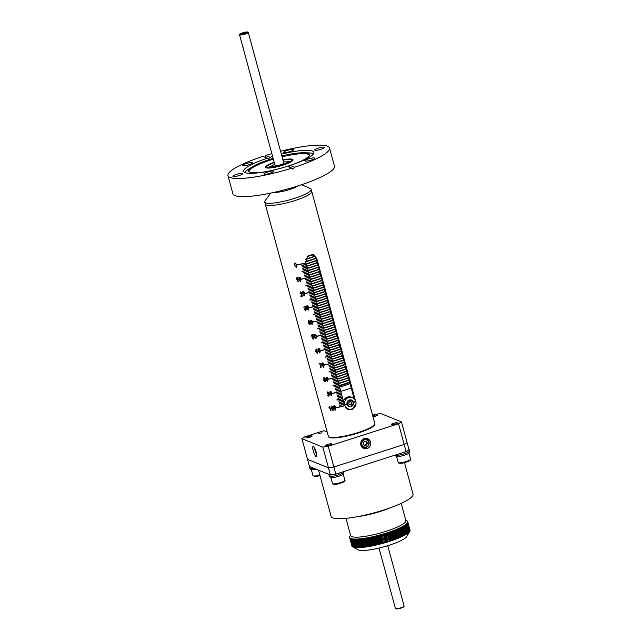<?xml version="1.0" encoding="UTF-8"?>
<svg xmlns="http://www.w3.org/2000/svg" width="641" height="641" viewBox="0 0 641 641"><rect width="100%" height="100%" fill="white"/><g stroke="black" fill="none" stroke-linecap="round" stroke-linejoin="round"><path stroke-width="0.96" d="M270.125 167.573A10.536 1.955 164.8 0 1 272.177 166.331M274.276 162.582A12.796 2.372 -15.2 0 0 266.864 166.892A12.796 2.372 -15.2 0 0 282.745 164.961A12.796 2.372 -15.2 0 0 291.567 160.178A12.796 2.372 -15.2 0 0 282.993 160.21M272.497 165.61A12.796 2.372 -15.2 0 0 268.595 167.573M295.172 200.489A24.094 4.463 -15.2 0 0 311.774 191.491A24.094 4.463 164.8 0 1 292.464 201.322A24.094 4.463 164.8 0 1 266.215 204.96A24.094 4.463 164.8 0 1 265.278 204.126A24.094 4.463 -15.2 0 0 295.172 200.489M270.654 193.109L265.029 200.857A24.094 4.463 -15.2 0 0 264.693 201.979A24.094 4.463 -15.2 0 0 294.588 198.349A24.094 4.463 -15.2 0 0 311.197 189.343A24.094 4.463 -15.2 0 0 310.34 188.542L301.566 184.712M273.995 192.388A14.302 2.644 -15.2 0 0 289.772 189.472A14.302 2.644 -15.2 0 0 298.321 185.778M283.162 165.13A14.302 2.644 -15.2 0 0 293.017 159.785A14.302 2.644 -15.2 0 0 282.913 159.921A14.302 2.644 164.8 0 1 292.464 159.288A14.302 2.644 164.8 0 1 293.017 159.785A14.302 2.644 164.8 0 1 281.551 165.626A14.302 2.644 164.8 0 1 265.967 167.782A14.302 2.644 164.8 0 1 265.414 167.285A14.302 2.644 -15.2 0 0 283.162 165.13M274.196 162.293A14.302 2.644 -15.2 0 0 265.414 167.285A14.302 2.644 164.8 0 1 274.196 162.293M290.421 161.644A12.796 2.372 -15.2 0 0 286.062 161.925M286.703 162.381A10.536 1.955 164.8 0 1 289.099 162.421M344.017 384.215A19.727 3.654 -15.2 0 0 349.649 382.196A19.727 3.654 -15.2 0 1 348.159 382.773A19.727 3.654 -15.2 0 1 339.217 385.626A19.727 3.654 -15.2 0 0 344.017 384.215M339.177 385.481A19.727 3.654 -15.2 0 0 343.977 384.071A19.727 3.654 -15.2 0 0 349.609 382.052M349.049 379.985A19.727 3.654 164.8 0 1 343.416 382.004A19.727 3.654 164.8 0 1 338.616 383.414A19.727 3.654 -15.2 0 0 343.416 382.004A19.727 3.654 -15.2 0 0 349.049 379.985M349.081 380.129A19.727 3.654 164.8 0 1 343.456 382.148A19.727 3.654 164.8 0 1 338.656 383.558M338.576 383.27A19.727 3.654 -15.2 0 0 343.376 381.86A19.727 3.654 -15.2 0 0 349.008 379.841M342.815 379.784A19.727 3.654 -15.2 0 0 348.44 377.765A19.727 3.654 164.8 0 1 342.815 379.784A19.727 3.654 164.8 0 1 338.015 381.195A19.727 3.654 -15.2 0 0 342.815 379.784M337.975 381.058A19.727 3.654 -15.2 0 0 342.775 379.648A19.727 3.654 -15.2 0 0 348.408 377.621M342.214 377.573A19.727 3.654 -15.2 0 0 347.839 375.554A19.727 3.654 164.8 0 1 342.214 377.573A19.727 3.654 164.8 0 1 337.414 378.983A19.727 3.654 -15.2 0 0 342.214 377.573M337.374 378.839A19.727 3.654 -15.2 0 0 342.174 377.429A19.727 3.654 -15.2 0 0 347.807 375.41M341.605 375.362A19.727 3.654 -15.2 0 0 347.238 373.342A19.727 3.654 164.8 0 1 341.605 375.362A19.727 3.654 164.8 0 1 336.813 376.772A19.727 3.654 -15.2 0 0 341.605 375.362M336.773 376.628A19.727 3.654 -15.2 0 0 341.573 375.217A19.727 3.654 -15.2 0 0 347.206 373.198M341.004 373.15A19.727 3.654 -15.2 0 0 346.637 371.131A19.727 3.654 164.8 0 1 341.004 373.15A19.727 3.654 164.8 0 1 336.213 374.56A19.727 3.654 -15.2 0 0 341.004 373.15M336.172 374.416A19.727 3.654 -15.2 0 0 340.972 373.006A19.727 3.654 -15.2 0 0 346.597 370.987M340.403 370.931A19.727 3.654 -15.2 0 0 346.036 368.912A19.727 3.654 164.8 0 1 340.403 370.931A19.727 3.654 164.8 0 1 335.612 372.341A19.727 3.654 -15.2 0 0 340.403 370.931M335.572 372.205A19.727 3.654 -15.2 0 0 340.363 370.794A19.727 3.654 -15.2 0 0 345.996 368.767M339.802 368.719A19.727 3.654 -15.2 0 0 345.435 366.7A19.727 3.654 164.8 0 1 339.802 368.719A19.727 3.654 164.8 0 1 335.011 370.129A19.727 3.654 -15.2 0 0 339.802 368.719M334.971 369.985A19.727 3.654 -15.2 0 0 339.762 368.575A19.727 3.654 -15.2 0 0 345.395 366.556M339.201 366.508A19.727 3.654 -15.2 0 0 344.834 364.489A19.727 3.654 164.8 0 1 339.201 366.508A19.727 3.654 164.8 0 1 334.41 367.918A19.727 3.654 -15.2 0 0 339.201 366.508M334.37 367.774A19.727 3.654 -15.2 0 0 339.161 366.364A19.727 3.654 -15.2 0 0 344.794 364.344M338.6 364.296A19.727 3.654 -15.2 0 0 344.233 362.277A19.727 3.654 164.8 0 1 338.6 364.296A19.727 3.654 164.8 0 1 333.809 365.707A19.727 3.654 -15.2 0 0 338.6 364.296M333.769 365.562A19.727 3.654 -15.2 0 0 338.56 364.152A19.727 3.654 -15.2 0 0 344.193 362.133M337.999 362.085A19.727 3.654 -15.2 0 0 343.632 360.058A19.727 3.654 164.8 0 1 337.999 362.085A19.727 3.654 164.8 0 1 333.2 363.495A19.727 3.654 -15.2 0 0 337.999 362.085M333.168 363.351A19.727 3.654 -15.2 0 0 337.959 361.941A19.727 3.654 -15.2 0 0 343.592 359.921M337.398 359.865A19.727 3.654 -15.2 0 0 343.031 357.846A19.727 3.654 164.8 0 1 337.398 359.865A19.727 3.654 164.8 0 1 332.599 361.276A19.727 3.654 -15.2 0 0 337.398 359.865M332.567 361.131A19.727 3.654 -15.2 0 0 337.358 359.721A19.727 3.654 -15.2 0 0 342.991 357.702M336.797 357.654A19.727 3.654 -15.2 0 0 342.43 355.635A19.727 3.654 164.8 0 1 336.797 357.654A19.727 3.654 164.8 0 1 331.998 359.064A19.727 3.654 -15.2 0 0 336.797 357.654M331.966 358.92A19.727 3.654 -15.2 0 0 336.757 357.51A19.727 3.654 -15.2 0 0 342.39 355.491M336.196 355.443A19.727 3.654 -15.2 0 0 341.829 353.423A19.727 3.654 164.8 0 1 336.196 355.443A19.727 3.654 164.8 0 1 331.397 356.853A19.727 3.654 -15.2 0 0 336.196 355.443M331.357 356.708A19.727 3.654 -15.2 0 0 336.156 355.298A19.727 3.654 -15.2 0 0 341.789 353.279M335.596 353.231A19.727 3.654 -15.2 0 0 341.228 351.204A19.727 3.654 164.8 0 1 335.596 353.231A19.727 3.654 164.8 0 1 330.796 354.641A19.727 3.654 -15.2 0 0 335.596 353.231M330.756 354.497A19.727 3.654 -15.2 0 0 335.555 353.087A19.727 3.654 -15.2 0 0 341.188 351.068M334.995 351.012A19.727 3.654 -15.2 0 0 340.627 348.992A19.727 3.654 164.8 0 1 334.995 351.012A19.727 3.654 164.8 0 1 330.195 352.422A19.727 3.654 -15.2 0 0 334.995 351.012M330.155 352.278A19.727 3.654 -15.2 0 0 334.955 350.867A19.727 3.654 -15.2 0 0 340.587 348.848M334.394 348.8A19.727 3.654 -15.2 0 0 340.026 346.781A19.727 3.654 164.8 0 1 334.394 348.8A19.727 3.654 164.8 0 1 329.594 350.21A19.727 3.654 -15.2 0 0 334.394 348.8M329.554 350.066A19.727 3.654 -15.2 0 0 334.354 348.656A19.727 3.654 -15.2 0 0 339.986 346.637M333.793 346.589A19.727 3.654 -15.2 0 0 339.426 344.57A19.727 3.654 164.8 0 1 333.793 346.589A19.727 3.654 164.8 0 1 328.993 347.999A19.727 3.654 -15.2 0 0 333.793 346.589M328.953 347.855A19.727 3.654 -15.2 0 0 333.753 346.444A19.727 3.654 -15.2 0 0 339.385 344.425M333.192 344.377A19.727 3.654 -15.2 0 0 338.825 342.358A19.727 3.654 164.8 0 1 333.192 344.377A19.727 3.654 164.8 0 1 328.392 345.787A19.727 3.654 -15.2 0 0 333.192 344.377M328.352 345.643A19.727 3.654 -15.2 0 0 333.152 344.233A19.727 3.654 -15.2 0 0 338.785 342.214M332.591 342.158A19.727 3.654 -15.2 0 0 338.224 340.139A19.727 3.654 164.8 0 1 332.591 342.158A19.727 3.654 164.8 0 1 327.791 343.568A19.727 3.654 -15.2 0 0 332.591 342.158M327.751 343.424A19.727 3.654 -15.2 0 0 332.551 342.014A19.727 3.654 -15.2 0 0 338.184 339.994M331.99 339.946A19.727 3.654 -15.2 0 0 337.623 337.927A19.727 3.654 164.8 0 1 331.99 339.946A19.727 3.654 164.8 0 1 327.19 341.357A19.727 3.654 -15.2 0 0 331.99 339.946M327.15 341.212A19.727 3.654 -15.2 0 0 331.95 339.802A19.727 3.654 -15.2 0 0 337.583 337.783M331.389 337.735A19.727 3.654 -15.2 0 0 337.014 335.716A19.727 3.654 164.8 0 1 331.389 337.735A19.727 3.654 164.8 0 1 326.59 339.145A19.727 3.654 -15.2 0 0 331.389 337.735M326.549 339.001A19.727 3.654 -15.2 0 0 331.349 337.591A19.727 3.654 -15.2 0 0 336.982 335.572M330.788 335.523A19.727 3.654 -15.2 0 0 336.413 333.504A19.727 3.654 164.8 0 1 330.788 335.523A19.727 3.654 164.8 0 1 325.989 336.934A19.727 3.654 -15.2 0 0 330.788 335.523M325.949 336.789A19.727 3.654 -15.2 0 0 330.748 335.379A19.727 3.654 -15.2 0 0 336.381 333.36M330.179 333.304A19.727 3.654 -15.2 0 0 335.812 331.285A19.727 3.654 164.8 0 1 330.179 333.304A19.727 3.654 164.8 0 1 325.388 334.714A19.727 3.654 -15.2 0 0 330.179 333.304M325.348 334.57A19.727 3.654 -15.2 0 0 330.147 333.16A19.727 3.654 -15.2 0 0 335.78 331.141M329.578 331.093A19.727 3.654 -15.2 0 0 335.211 329.073A19.727 3.654 164.8 0 1 329.578 331.093A19.727 3.654 164.8 0 1 324.787 332.503A19.727 3.654 -15.2 0 0 329.578 331.093M324.747 332.358A19.727 3.654 -15.2 0 0 329.546 330.948A19.727 3.654 -15.2 0 0 335.171 328.929M328.977 328.881A19.727 3.654 -15.2 0 0 334.61 326.862A19.727 3.654 164.8 0 1 328.977 328.881A19.727 3.654 164.8 0 1 324.186 330.291A19.727 3.654 -15.2 0 0 328.977 328.881M324.146 330.147A19.727 3.654 -15.2 0 0 328.937 328.737A19.727 3.654 -15.2 0 0 334.57 326.718M328.376 326.67A19.727 3.654 -15.2 0 0 334.009 324.65A19.727 3.654 164.8 0 1 328.376 326.67A19.727 3.654 164.8 0 1 323.585 328.08A19.727 3.654 -15.2 0 0 328.376 326.67M323.545 327.936A19.727 3.654 -15.2 0 0 328.336 326.525A19.727 3.654 -15.2 0 0 333.969 324.506M327.775 324.45A19.727 3.654 -15.2 0 0 333.408 322.431A19.727 3.654 164.8 0 1 327.775 324.45A19.727 3.654 164.8 0 1 322.984 325.86A19.727 3.654 -15.2 0 0 327.775 324.45M322.944 325.724A19.727 3.654 -15.2 0 0 327.735 324.306A19.727 3.654 -15.2 0 0 333.368 322.287M327.174 322.239A19.727 3.654 -15.2 0 0 332.807 320.22A19.727 3.654 164.8 0 1 327.174 322.239A19.727 3.654 164.8 0 1 322.383 323.649A19.727 3.654 -15.2 0 0 327.174 322.239M322.343 323.505A19.727 3.654 -15.2 0 0 327.134 322.094A19.727 3.654 -15.2 0 0 332.767 320.075M326.573 320.027A19.727 3.654 -15.2 0 0 332.206 318.008A19.727 3.654 164.8 0 1 326.573 320.027A19.727 3.654 164.8 0 1 321.774 321.437A19.727 3.654 -15.2 0 0 326.573 320.027M321.742 321.293A19.727 3.654 -15.2 0 0 326.533 319.883A19.727 3.654 -15.2 0 0 332.166 317.864M325.973 317.816A19.727 3.654 -15.2 0 0 331.605 315.797A19.727 3.654 164.8 0 1 325.973 317.816A19.727 3.654 164.8 0 1 321.173 319.226A19.727 3.654 -15.2 0 0 325.973 317.816M321.141 319.082A19.727 3.654 -15.2 0 0 325.932 317.672A19.727 3.654 -15.2 0 0 331.565 315.652M325.372 315.596A19.727 3.654 -15.2 0 0 331.004 313.577A19.727 3.654 164.8 0 1 325.372 315.596A19.727 3.654 164.8 0 1 320.572 317.007A19.727 3.654 -15.2 0 0 325.372 315.596M320.54 316.87A19.727 3.654 -15.2 0 0 325.332 315.46A19.727 3.654 -15.2 0 0 330.964 313.433M324.771 313.385A19.727 3.654 -15.2 0 0 330.403 311.366A19.727 3.654 164.8 0 1 324.771 313.385A19.727 3.654 164.8 0 1 319.971 314.795A19.727 3.654 -15.2 0 0 324.771 313.385M319.931 314.651A19.727 3.654 -15.2 0 0 324.731 313.241A19.727 3.654 -15.2 0 0 330.363 311.222M324.17 311.173A19.727 3.654 -15.2 0 0 329.803 309.154A19.727 3.654 164.8 0 1 324.17 311.173A19.727 3.654 164.8 0 1 319.37 312.584A19.727 3.654 -15.2 0 0 324.17 311.173M319.33 312.439A19.727 3.654 -15.2 0 0 324.13 311.029A19.727 3.654 -15.2 0 0 329.762 309.01M323.569 308.962A19.727 3.654 -15.2 0 0 329.202 306.943A19.727 3.654 164.8 0 1 323.569 308.962A19.727 3.654 164.8 0 1 318.769 310.372A19.727 3.654 -15.2 0 0 323.569 308.962M318.729 310.228A19.727 3.654 -15.2 0 0 323.529 308.818A19.727 3.654 -15.2 0 0 329.162 306.799M322.968 306.751A19.727 3.654 -15.2 0 0 328.601 304.723A19.727 3.654 164.8 0 1 322.968 306.751A19.727 3.654 164.8 0 1 318.168 308.161A19.727 3.654 -15.2 0 0 322.968 306.751M318.128 308.017A19.727 3.654 -15.2 0 0 322.928 306.606A19.727 3.654 -15.2 0 0 328.561 304.587M322.367 304.531A19.727 3.654 -15.2 0 0 328 302.512A19.727 3.654 164.8 0 1 322.367 304.531A19.727 3.654 164.8 0 1 317.567 305.941A19.727 3.654 -15.2 0 0 322.367 304.531M317.527 305.797A19.727 3.654 -15.2 0 0 322.327 304.387A19.727 3.654 -15.2 0 0 327.96 302.368M321.766 302.32A19.727 3.654 -15.2 0 0 327.399 300.3A19.727 3.654 164.8 0 1 321.766 302.32A19.727 3.654 164.8 0 1 316.966 303.73A19.727 3.654 -15.2 0 0 321.766 302.32M316.926 303.586A19.727 3.654 -15.2 0 0 321.726 302.175A19.727 3.654 -15.2 0 0 327.359 300.156M321.165 300.108A19.727 3.654 -15.2 0 0 326.798 298.089A19.727 3.654 164.8 0 1 321.165 300.108A19.727 3.654 164.8 0 1 316.366 301.518A19.727 3.654 -15.2 0 0 321.165 300.108M316.325 301.374A19.727 3.654 -15.2 0 0 321.125 299.964A19.727 3.654 -15.2 0 0 326.758 297.945M320.564 297.897A19.727 3.654 -15.2 0 0 326.197 295.87A19.727 3.654 164.8 0 1 320.564 297.897A19.727 3.654 164.8 0 1 315.765 299.307A19.727 3.654 -15.2 0 0 320.564 297.897M315.725 299.163A19.727 3.654 -15.2 0 0 320.524 297.753A19.727 3.654 -15.2 0 0 326.157 295.733M319.963 295.677A19.727 3.654 -15.2 0 0 325.588 293.658A19.727 3.654 164.8 0 1 319.963 295.677A19.727 3.654 164.8 0 1 315.164 297.087A19.727 3.654 -15.2 0 0 319.963 295.677M315.124 296.943A19.727 3.654 -15.2 0 0 319.923 295.533A19.727 3.654 -15.2 0 0 325.556 293.514M319.362 293.466A19.727 3.654 -15.2 0 0 324.987 291.447A19.727 3.654 164.8 0 1 319.362 293.466A19.727 3.654 164.8 0 1 314.563 294.876A19.727 3.654 -15.2 0 0 319.362 293.466M314.523 294.732A19.727 3.654 -15.2 0 0 319.322 293.322A19.727 3.654 -15.2 0 0 324.955 291.302M318.753 291.254A19.727 3.654 -15.2 0 0 324.386 289.235A19.727 3.654 164.8 0 1 318.753 291.254A19.727 3.654 164.8 0 1 313.962 292.665A19.727 3.654 -15.2 0 0 318.753 291.254M313.922 292.52A19.727 3.654 -15.2 0 0 318.721 291.11A19.727 3.654 -15.2 0 0 324.354 289.091M318.152 289.043A19.727 3.654 -15.2 0 0 323.785 287.024A19.727 3.654 164.8 0 1 318.152 289.043A19.727 3.654 164.8 0 1 313.361 290.453A19.727 3.654 -15.2 0 0 318.152 289.043M313.321 290.309A19.727 3.654 -15.2 0 0 318.12 288.899A19.727 3.654 -15.2 0 0 323.745 286.88M317.551 286.823A19.727 3.654 -15.2 0 0 323.184 284.804A19.727 3.654 164.8 0 1 317.551 286.823A19.727 3.654 164.8 0 1 312.76 288.234A19.727 3.654 -15.2 0 0 317.551 286.823M312.72 288.089A19.727 3.654 -15.2 0 0 317.511 286.679A19.727 3.654 -15.2 0 0 323.144 284.66M316.95 284.612A19.727 3.654 -15.2 0 0 322.583 282.593A19.727 3.654 164.8 0 1 316.95 284.612A19.727 3.654 164.8 0 1 312.159 286.022A19.727 3.654 -15.2 0 0 316.95 284.612M312.119 285.878A19.727 3.654 -15.2 0 0 316.91 284.468A19.727 3.654 -15.2 0 0 322.543 282.449M316.35 282.401A19.727 3.654 -15.2 0 0 321.982 280.381A19.727 3.654 164.8 0 1 316.35 282.401A19.727 3.654 164.8 0 1 311.558 283.811A19.727 3.654 -15.2 0 0 316.35 282.401M311.518 283.667A19.727 3.654 -15.2 0 0 316.309 282.256A19.727 3.654 -15.2 0 0 321.942 280.237M315.749 280.189A19.727 3.654 -15.2 0 0 321.381 278.17A19.727 3.654 164.8 0 1 315.749 280.189A19.727 3.654 164.8 0 1 310.957 281.599A19.727 3.654 -15.2 0 0 315.749 280.189M310.917 281.455A19.727 3.654 -15.2 0 0 315.709 280.045A19.727 3.654 -15.2 0 0 321.341 278.026M315.148 277.97A19.727 3.654 -15.2 0 0 320.78 275.95A19.727 3.654 164.8 0 1 315.148 277.97A19.727 3.654 164.8 0 1 310.348 279.38A19.727 3.654 -15.2 0 0 315.148 277.97M310.316 279.236A19.727 3.654 -15.2 0 0 315.108 277.825A19.727 3.654 -15.2 0 0 320.74 275.806M314.547 275.758A19.727 3.654 -15.2 0 0 320.18 273.739A19.727 3.654 164.8 0 1 314.547 275.758A19.727 3.654 164.8 0 1 309.747 277.168A19.727 3.654 -15.2 0 0 314.547 275.758M309.715 277.024A19.727 3.654 -15.2 0 0 314.507 275.614A19.727 3.654 -15.2 0 0 320.139 273.595M313.946 273.547A19.727 3.654 -15.2 0 0 319.579 271.528A19.727 3.654 164.8 0 1 313.946 273.547A19.727 3.654 164.8 0 1 309.146 274.957A19.727 3.654 -15.2 0 0 313.946 273.547M309.114 274.813A19.727 3.654 -15.2 0 0 313.906 273.403A19.727 3.654 -15.2 0 0 319.538 271.383M313.345 271.335A19.727 3.654 -15.2 0 0 318.978 269.316A19.727 3.654 164.8 0 1 313.345 271.335A19.727 3.654 164.8 0 1 308.545 272.745A19.727 3.654 -15.2 0 0 313.345 271.335M308.505 272.601A19.727 3.654 -15.2 0 0 313.305 271.191A19.727 3.654 -15.2 0 0 318.938 269.172M312.744 269.116A19.727 3.654 -15.2 0 0 318.377 267.097A19.727 3.654 164.8 0 1 312.744 269.116A19.727 3.654 164.8 0 1 307.944 270.526A19.727 3.654 -15.2 0 0 312.744 269.116M307.904 270.39A19.727 3.654 -15.2 0 0 312.704 268.972A19.727 3.654 -15.2 0 0 318.337 266.952M312.143 266.904A19.727 3.654 -15.2 0 0 317.776 264.885A19.727 3.654 164.8 0 1 312.143 266.904A19.727 3.654 164.8 0 1 307.343 268.315A19.727 3.654 -15.2 0 0 312.143 266.904M307.303 268.17A19.727 3.654 -15.2 0 0 312.103 266.76A19.727 3.654 -15.2 0 0 317.736 264.741M311.542 264.693A19.727 3.654 -15.2 0 0 317.175 262.674A19.727 3.654 164.8 0 1 311.542 264.693A19.727 3.654 164.8 0 1 306.743 266.103A19.727 3.654 -15.2 0 0 311.542 264.693M306.702 265.959A19.727 3.654 -15.2 0 0 311.502 264.549A19.727 3.654 -15.2 0 0 317.135 262.53M310.941 262.481A19.727 3.654 -15.2 0 0 316.574 260.462A19.727 3.654 164.8 0 1 310.941 262.481A19.727 3.654 164.8 0 1 306.142 263.892A19.727 3.654 -15.2 0 0 310.941 262.481M306.102 263.747A19.727 3.654 -15.2 0 0 310.901 262.337A19.727 3.654 -15.2 0 0 316.534 260.318M310.34 260.262A19.727 3.654 -15.2 0 0 315.973 258.243A19.727 3.654 164.8 0 1 310.34 260.262A19.727 3.654 164.8 0 1 305.565 261.672A19.727 3.654 -15.2 0 0 310.34 260.262M305.541 261.52A19.727 3.654 -15.2 0 0 310.3 260.126A19.727 3.654 -15.2 0 0 315.933 258.107M309.739 258.051A19.727 3.654 -15.2 0 0 314.971 256.192A19.727 3.654 164.8 0 1 309.739 258.051A19.727 3.654 164.8 0 1 305.653 259.268A19.727 3.654 -15.2 0 0 309.739 258.051M305.701 259.1A19.727 3.654 -15.2 0 0 309.699 257.906A19.727 3.654 -15.2 0 0 314.875 256.071M309.138 255.839A19.727 3.654 -15.2 0 0 312.776 254.589A19.727 3.654 164.8 0 1 309.138 255.839A19.727 3.654 164.8 0 1 307.247 256.424A19.727 3.654 -15.2 0 0 309.138 255.839M307.48 256.2A19.727 3.654 -15.2 0 0 309.098 255.695A19.727 3.654 -15.2 0 0 312.488 254.533M348.48 377.91A19.727 3.654 164.8 0 1 342.847 379.929A19.727 3.654 164.8 0 1 338.055 381.339M347.879 375.698A19.727 3.654 164.8 0 1 342.246 377.717A19.727 3.654 164.8 0 1 337.454 379.127M347.278 373.487A19.727 3.654 164.8 0 1 341.645 375.506A19.727 3.654 164.8 0 1 336.854 376.916M346.677 371.275A19.727 3.654 164.8 0 1 341.044 373.294A19.727 3.654 164.8 0 1 336.253 374.705M346.076 369.056A19.727 3.654 164.8 0 1 340.443 371.075A19.727 3.654 164.8 0 1 335.652 372.485M345.475 366.844A19.727 3.654 164.8 0 1 339.842 368.863A19.727 3.654 164.8 0 1 335.051 370.274M344.874 364.633A19.727 3.654 164.8 0 1 339.241 366.652A19.727 3.654 164.8 0 1 334.442 368.062M344.273 362.421A19.727 3.654 164.8 0 1 338.64 364.441A19.727 3.654 164.8 0 1 333.841 365.851M343.672 360.202A19.727 3.654 164.8 0 1 338.039 362.221A19.727 3.654 164.8 0 1 333.24 363.631M343.071 357.99A19.727 3.654 164.8 0 1 337.438 360.01A19.727 3.654 164.8 0 1 332.639 361.42M342.47 355.779A19.727 3.654 164.8 0 1 336.837 357.798A19.727 3.654 164.8 0 1 332.038 359.208M341.869 353.568A19.727 3.654 164.8 0 1 336.237 355.587A19.727 3.654 164.8 0 1 331.437 356.997M341.268 351.348A19.727 3.654 164.8 0 1 335.636 353.367A19.727 3.654 164.8 0 1 330.836 354.785M340.667 349.137A19.727 3.654 164.8 0 1 335.035 351.156A19.727 3.654 164.8 0 1 330.235 352.566M340.067 346.925A19.727 3.654 164.8 0 1 334.434 348.944A19.727 3.654 164.8 0 1 329.634 350.355M339.466 344.714A19.727 3.654 164.8 0 1 333.833 346.733A19.727 3.654 164.8 0 1 329.033 348.143M338.865 342.494A19.727 3.654 164.8 0 1 333.232 344.521A19.727 3.654 164.8 0 1 328.432 345.932M338.256 340.283A19.727 3.654 164.8 0 1 332.631 342.302A19.727 3.654 164.8 0 1 327.831 343.712M337.655 338.071A19.727 3.654 164.8 0 1 332.03 340.091A19.727 3.654 164.8 0 1 327.231 341.501M337.054 335.86A19.727 3.654 164.8 0 1 331.421 337.879A19.727 3.654 164.8 0 1 326.63 339.289M336.453 333.64A19.727 3.654 164.8 0 1 330.82 335.668A19.727 3.654 164.8 0 1 326.029 337.078M335.852 331.429A19.727 3.654 164.8 0 1 330.219 333.448A19.727 3.654 164.8 0 1 325.428 334.858M335.251 329.218A19.727 3.654 164.8 0 1 329.618 331.237A19.727 3.654 164.8 0 1 324.827 332.647M334.65 327.006A19.727 3.654 164.8 0 1 329.017 329.025A19.727 3.654 164.8 0 1 324.226 330.435M334.049 324.795A19.727 3.654 164.8 0 1 328.416 326.814A19.727 3.654 164.8 0 1 323.625 328.224M333.448 322.575A19.727 3.654 164.8 0 1 327.815 324.594A19.727 3.654 164.8 0 1 323.016 326.005M332.847 320.364A19.727 3.654 164.8 0 1 327.214 322.383A19.727 3.654 164.8 0 1 322.415 323.793M332.246 318.152A19.727 3.654 164.8 0 1 326.614 320.171A19.727 3.654 164.8 0 1 321.814 321.582M331.645 315.941A19.727 3.654 164.8 0 1 326.013 317.96A19.727 3.654 164.8 0 1 321.213 319.37M331.044 313.721A19.727 3.654 164.8 0 1 325.412 315.741A19.727 3.654 164.8 0 1 320.612 317.151M330.444 311.51A19.727 3.654 164.8 0 1 324.811 313.529A19.727 3.654 164.8 0 1 320.011 314.939M329.843 309.299A19.727 3.654 164.8 0 1 324.21 311.318A19.727 3.654 164.8 0 1 319.41 312.728M329.242 307.087A19.727 3.654 164.8 0 1 323.609 309.106A19.727 3.654 164.8 0 1 318.809 310.516M328.641 304.868A19.727 3.654 164.8 0 1 323.008 306.887A19.727 3.654 164.8 0 1 318.208 308.297M328.04 302.656A19.727 3.654 164.8 0 1 322.407 304.675A19.727 3.654 164.8 0 1 317.607 306.086M327.439 300.445A19.727 3.654 164.8 0 1 321.806 302.464A19.727 3.654 164.8 0 1 317.007 303.874M326.83 298.233A19.727 3.654 164.8 0 1 321.205 300.252A19.727 3.654 164.8 0 1 316.406 301.663M326.229 296.014A19.727 3.654 164.8 0 1 320.596 298.033A19.727 3.654 164.8 0 1 315.805 299.443M325.628 293.802A19.727 3.654 164.8 0 1 319.995 295.822A19.727 3.654 164.8 0 1 315.204 297.232M325.027 291.591A19.727 3.654 164.8 0 1 319.394 293.61A19.727 3.654 164.8 0 1 314.603 295.02M324.426 289.379A19.727 3.654 164.8 0 1 318.793 291.399A19.727 3.654 164.8 0 1 314.002 292.809M323.825 287.16A19.727 3.654 164.8 0 1 318.192 289.187A19.727 3.654 164.8 0 1 313.401 290.597M323.224 284.949A19.727 3.654 164.8 0 1 317.591 286.968A19.727 3.654 164.8 0 1 312.8 288.378M322.623 282.737A19.727 3.654 164.8 0 1 316.991 284.756A19.727 3.654 164.8 0 1 312.199 286.166M322.022 280.526A19.727 3.654 164.8 0 1 316.39 282.545A19.727 3.654 164.8 0 1 311.59 283.955M321.421 278.306A19.727 3.654 164.8 0 1 315.789 280.333A19.727 3.654 164.8 0 1 310.989 281.744M320.82 276.095A19.727 3.654 164.8 0 1 315.188 278.114A19.727 3.654 164.8 0 1 310.388 279.524M320.22 273.883A19.727 3.654 164.8 0 1 314.587 275.902A19.727 3.654 164.8 0 1 309.787 277.313M319.619 271.672A19.727 3.654 164.8 0 1 313.986 273.691A19.727 3.654 164.8 0 1 309.186 275.101M319.018 269.46A19.727 3.654 164.8 0 1 313.385 271.48A19.727 3.654 164.8 0 1 308.585 272.89M318.417 267.241A19.727 3.654 164.8 0 1 312.784 269.26A19.727 3.654 164.8 0 1 307.984 270.67M317.816 265.029A19.727 3.654 164.8 0 1 312.183 267.049A19.727 3.654 164.8 0 1 307.384 268.459M317.215 262.818A19.727 3.654 164.8 0 1 311.582 264.837A19.727 3.654 164.8 0 1 306.783 266.247M316.614 260.607A19.727 3.654 164.8 0 1 310.981 262.626A19.727 3.654 164.8 0 1 306.182 264.036M316.013 258.387A19.727 3.654 164.8 0 1 310.38 260.406A19.727 3.654 164.8 0 1 305.589 261.816M315.068 256.312A19.727 3.654 164.8 0 1 309.779 258.195A19.727 3.654 164.8 0 1 305.613 259.437M313.032 254.645A19.727 3.654 164.8 0 1 309.17 255.983A19.727 3.654 164.8 0 1 307.055 256.64M350.034 383.622A19.727 3.654 164.8 0 1 348.544 384.199A19.727 3.654 164.8 0 1 339.602 387.052M339.297 385.914A19.727 3.654 -15.2 0 0 348.231 383.062A19.727 3.654 -15.2 0 0 349.722 382.477M340.772 391.339A19.727 3.654 -15.2 0 0 349.706 388.486A19.727 3.654 -15.2 0 0 351.196 387.909M239.926 34.558A4.215 0.777 -15.2 0 0 244.894 33.805A4.215 0.777 -15.2 0 0 247.787 32.074A4.215 0.777 -15.2 0 0 247.738 32.05A4.215 0.777 -15.2 0 0 243.524 32.579A4.215 0.777 -15.2 0 0 239.798 34.245A4.215 0.777 -15.2 0 0 239.926 34.558M248.091 32.242A4.519 0.833 164.8 0 1 248.147 32.274A4.519 0.833 164.8 0 1 248.267 32.403A4.519 0.833 164.8 0 1 244.646 34.245A4.519 0.833 164.8 0 1 239.726 34.926A4.519 0.833 164.8 0 1 239.55 34.774A4.519 0.833 164.8 0 1 239.59 34.598L239.798 34.245M243.043 47.138L242.41 44.99L243.099 47.146M246.136 32.563A2.484 0.457 -15.2 0 0 243.428 32.939A2.484 0.457 -15.2 0 0 241.433 33.957A2.484 0.457 -15.2 0 0 241.529 34.037A2.484 0.457 -15.2 0 0 244.237 33.669A2.484 0.457 -15.2 0 0 246.232 32.651A2.484 0.457 -15.2 0 0 246.136 32.563M242.707 46.4L275.053 165.434A4.519 0.833 -15.2 0 0 275.229 165.586A4.519 0.833 -15.2 0 0 280.149 164.905A4.519 0.833 -15.2 0 0 283.771 163.062A4.519 0.833 -15.2 0 0 283.594 162.91M274.757 164.36A7.532 1.394 -15.2 0 0 272.145 166.219A7.532 1.394 -15.2 0 0 272.441 166.484A7.532 1.394 -15.2 0 0 280.638 165.346A7.532 1.394 -15.2 0 0 286.679 162.277A7.532 1.394 -15.2 0 0 286.383 162.013A7.532 1.394 -15.2 0 0 283.474 161.989M353.423 402.348A3.461 3.309 112 0 0 353.343 402.059L353.423 402.091A3.461 3.309 112 0 0 348.119 400.705A3.461 3.309 112 0 0 347.021 404.15L344.562 404.88A6.025 5.753 -68 0 0 344.642 405.16L347.093 404.439A3.461 3.309 112 0 0 352.406 405.825A3.461 3.309 112 0 0 353.503 402.38L355.875 401.619A6.025 5.753 112 0 1 348.007 408.846L346.757 408.349A6.025 5.753 112 0 1 345.795 407.836M353.423 402.091L355.795 401.33A6.025 5.753 112 0 0 352.518 397.684L351.276 397.18A6.025 5.753 112 0 0 343.464 401.25M352.518 397.684A6.025 5.753 112 0 0 344.65 404.912M344.642 405.16L344.722 405.2A6.025 5.753 112 0 0 348.007 408.846M344.722 405.2L347.093 404.439A3.389 3.237 -68 0 1 346.997 404.159M353.503 402.38L355.875 401.619M281.848 155.987A31.545 5.841 164.8 0 1 304.259 152.758A31.545 5.841 164.8 0 1 308.217 153.375A31.545 5.841 164.8 0 1 309.475 154.882A31.545 5.841 164.8 0 1 292.625 164.593M290.165 165.45A31.545 5.841 164.8 0 1 287.44 166.348M268.186 171.227A31.545 5.841 164.8 0 1 249.79 172.117A31.545 5.841 164.8 0 1 248.74 171.387A31.545 5.841 164.8 0 1 252.161 166.908A31.545 5.841 164.8 0 1 273.13 158.359M282.072 156.829A31.241 5.785 164.8 0 1 308.153 154.257A31.241 5.785 164.8 0 1 309.363 155.33M244.718 172.461A36.361 6.731 164.8 0 1 248.516 169.208L252.161 166.908M304.259 152.758L308.569 152.895A36.361 6.731 164.8 0 1 313.129 153.608A36.361 6.731 164.8 0 1 313.489 153.776M318.265 148.119A5.12 0.945 -15.2 0 0 314.739 150.034A5.12 0.945 -15.2 0 0 321.093 149.265A5.12 0.945 -15.2 0 0 324.618 147.35A5.12 0.945 -15.2 0 0 318.265 148.119M308.353 158.952A5.12 0.945 -15.2 0 0 304.828 160.867A5.12 0.945 -15.2 0 0 311.173 160.098A5.12 0.945 -15.2 0 0 314.707 158.183A5.12 0.945 -15.2 0 0 308.353 158.952M264.1 174.168A5.12 0.945 -15.2 0 0 269.677 173.399A5.12 0.945 -15.2 0 0 273.779 171.307A5.12 0.945 -15.2 0 0 273.579 171.131A5.12 0.945 -15.2 0 0 268.002 171.9A5.12 0.945 -15.2 0 0 263.9 173.991A5.12 0.945 -15.2 0 0 264.1 174.168M236.409 174.376A5.12 0.945 -15.2 0 0 232.883 176.291A5.12 0.945 -15.2 0 0 239.237 175.522A5.12 0.945 -15.2 0 0 242.763 173.607A5.12 0.945 -15.2 0 0 236.409 174.376M246.32 163.551A5.12 0.945 -15.2 0 0 242.795 165.458A5.12 0.945 -15.2 0 0 249.149 164.689A5.12 0.945 -15.2 0 0 252.674 162.774A5.12 0.945 -15.2 0 0 246.32 163.551M283.923 152.51A5.12 0.945 -15.2 0 0 289.5 151.741A5.12 0.945 -15.2 0 0 293.602 149.649A5.12 0.945 -15.2 0 0 293.402 149.473A5.12 0.945 -15.2 0 0 287.825 150.242A5.12 0.945 -15.2 0 0 283.723 152.334A5.12 0.945 -15.2 0 0 283.923 152.51M281.359 154.193A36.361 6.731 164.8 0 1 312.423 151.02A36.361 6.731 164.8 0 1 313.842 152.286A36.361 6.731 164.8 0 1 290.165 165.426L289.468 167.165M290.165 165.426L294.644 167.237L292.689 169.08L291.855 168.134L287.376 166.315A36.361 6.731 164.8 0 1 245.07 172.621A36.361 6.731 164.8 0 1 243.66 171.355A36.361 6.731 164.8 0 1 267.337 158.215L268.162 159.168L270.125 157.325A36.361 6.731 164.8 0 1 272.641 156.556M267.337 158.215L262.85 156.404A52.626 9.743 -15.2 0 0 227.964 175.618L232.891 193.758A52.626 9.743 -15.2 0 0 234.943 195.585A52.626 9.743 -15.2 0 0 292.272 187.645A52.626 9.743 -15.2 0 0 334.466 166.155L329.538 148.023A52.626 9.743 -15.2 0 0 327.487 146.188A52.626 9.743 -15.2 0 0 280.566 151.268M227.964 175.618A52.626 9.743 -15.2 0 0 230.015 177.453A52.626 9.743 -15.2 0 0 291.855 168.134M271.848 153.64A52.626 9.743 -15.2 0 0 265.638 155.507L264.933 157.245M294.644 167.237A52.626 9.743 -15.2 0 0 329.538 148.023M270.125 157.325L265.638 155.507M249.061 171.716A31.241 5.785 164.8 0 1 273.354 159.192M355.282 400.12L316.83 258.595L313.641 254.854L307.6 256.088L305.677 262.169L344.666 405.681L348.119 409.527L352.005 409.695L356.043 403.445M347.702 409.343L351.18 409.359L352.59 408.662M339.826 405.288L339.866 405.433A24.094 4.463 164.8 0 0 344.217 404.351L344.177 404.207A24.094 4.463 164.8 0 1 339.826 405.288L339.866 405.433A24.078 4.455 164.8 0 0 344.217 404.343M339.442 403.862L339.474 404.006A24.094 4.463 164.8 0 0 343.824 402.925L343.792 402.78A24.094 4.463 164.8 0 1 339.442 403.862L339.482 404.006A24.078 4.455 164.8 0 0 343.824 402.917M339.049 402.436L339.089 402.58A24.094 4.463 164.8 0 0 343.44 401.49L343.4 401.346A24.094 4.463 164.8 0 1 339.049 402.436L339.089 402.572A24.078 4.455 164.8 0 0 343.44 401.49M338.664 401.01L338.704 401.154A24.094 4.463 164.8 0 0 343.055 400.064L343.015 399.92A24.094 4.463 164.8 0 1 338.664 401.01L338.704 401.146A24.078 4.455 164.8 0 0 343.047 400.064M307.744 270.117L307.704 269.973A24.094 4.463 164.8 0 1 301.927 271.383L301.967 271.528A24.094 4.463 164.8 0 0 307.744 270.117A24.078 4.455 164.8 0 1 301.967 271.52L301.967 271.528M305.805 262.978L305.765 262.834A24.094 4.463 164.8 0 1 297.192 264.813L297.232 264.957A24.094 4.463 164.8 0 0 305.805 262.978A23.941 4.431 164.8 0 1 297.28 264.917L297.232 264.957M334.177 405.713L335.051 406.033L335.86 407.716L335.371 410.112L333.713 408.101L333.857 405.841M335.371 410.104L333.721 408.093L334.185 405.713M331.693 406.122L332.519 406.466L333.312 408.165L332.879 410.52L331.293 408.461L331.429 406.21M333.152 410.424L331.301 408.461L331.701 406.122M330.932 410.721A24.078 4.455 164.8 0 1 330.572 410.761L329.642 407.372L329.105 408.117L328.969 407.62L329.514 406.41A24.094 4.463 164.8 0 0 329.754 406.386L330.932 410.729A24.094 4.463 164.8 0 1 330.564 410.769L329.65 407.372M331.493 395.834L329.843 393.814L330.307 391.435L331.173 391.755L331.974 393.438L331.493 395.834L329.835 393.814L329.979 391.563M329.097 394.031L328.504 394.688L329.129 394.135L328.833 395.801L329.089 394.039L328.504 394.696L327.206 393.422L327.767 391.851L329.394 393.758L328.913 396.25L327.767 395.313L328.985 395.745M328.921 396.25L327.775 395.313M327.615 381.547L325.965 379.536L326.429 377.148L327.287 377.469L328.096 379.16L327.607 381.555L325.957 379.536L326.101 377.285M324.066 379.616L323.385 378.791L323.921 377.565L325.107 378.551L324.875 379.488L325.796 380.498L325.123 381.956L323.769 380.786L324.074 379.608L323.376 378.791L323.929 377.557M325.131 381.956L323.777 380.778L324.082 379.608M323.729 367.269L322.086 365.25L322.543 362.87L323.409 363.191L324.218 364.873L323.729 367.269L322.078 365.258L322.223 363.006M321.053 367.646A24.078 4.455 164.8 0 1 320.676 367.702A24.094 4.463 164.8 0 0 321.053 367.646L321.101 363.239A24.094 4.463 164.8 0 1 319.082 363.535L319.218 364.04L319.09 363.535M320.668 367.702L320.837 363.8A24.094 4.463 164.8 0 1 319.218 364.04A24.078 4.455 164.8 0 0 320.845 363.8L320.676 367.702M319.851 352.991L318.2 350.972L318.665 348.592L319.53 348.912L320.34 350.595L319.851 352.991L318.2 350.98L318.337 348.728M317.439 349.906L316.334 349.441L315.925 349.986L316.077 351.204L316.678 350.547L317.992 351.789L317.415 353.391L315.805 351.452L316.261 348.992L317.431 349.914L316.342 349.441L315.933 349.986M316.077 351.204L316.678 350.547L316.085 351.204M317.423 353.383L315.813 351.452L315.989 349.081M315.973 338.704L314.322 336.693L314.787 334.314L315.652 334.634L316.462 336.317L315.973 338.712L314.314 336.701L314.459 334.442M311.67 334.923L311.975 337.158L312.8 336.669L312.375 337.174L312.8 336.669L313.705 337.527L313.337 338.672L313.697 337.535L312.792 336.677L311.967 337.166L311.662 334.931A24.094 4.463 164.8 0 0 313.193 334.698L313.329 335.203A24.094 4.463 164.8 0 1 312.119 335.387L312.271 336.461L312.784 336.213L314.098 337.446L313.449 339.121L312.159 338.039L313.489 338.624M313.457 339.121L312.167 338.031M310.901 320.035L311.766 320.356L312.576 322.038L312.095 324.434L310.436 322.415L310.581 320.163M312.095 324.426L310.444 322.415L310.909 320.035M310.156 324.691A24.078 4.455 164.8 0 1 309.771 324.755L309.483 323.697A24.094 4.463 164.8 0 1 308.161 323.889L308.601 320.412A24.094 4.463 164.8 0 0 308.978 320.356L309.739 323.136A24.094 4.463 164.8 0 0 310.188 323.064L310.324 323.569A24.094 4.463 164.8 0 1 309.875 323.641L310.156 324.699A24.094 4.463 164.8 0 1 309.763 324.755L309.483 323.697A24.078 4.455 164.8 0 1 308.169 323.881L308.609 320.412M308.209 310.156L306.566 308.137L307.031 305.749L307.888 306.069L308.698 307.76L308.209 310.156L306.558 308.137L306.702 305.885M305.132 308.393L305.989 309.122L305.589 310.116L305.981 309.122L304.884 308.489L305.3 307.183L304.627 306.614L303.874 307.36L304.499 306.166L305.709 307.143L305.509 308.089L306.382 309.058L305.701 310.565L304.395 309.475L305.757 310.052M304.852 307.976L305.3 307.175L304.635 306.606L303.882 307.351L304.219 306.262M305.701 310.556L304.403 309.475M303.145 291.479L304.01 291.791L304.82 293.474L304.331 295.87L302.68 293.858L302.824 291.607M304.339 295.87L302.688 293.85L303.145 291.471M301.999 292.929L301.23 295.789A24.094 4.463 164.8 0 0 302.72 295.565L302.856 296.062A24.094 4.463 164.8 0 1 300.837 296.366L301.599 292.985L300.813 292.32L300.052 293.298L300.701 291.879L301.999 292.929M300.453 281.591L298.802 279.572L299.267 277.192L300.132 277.513L300.941 279.196L300.453 281.591L298.802 279.58L298.938 277.329M297.977 281.944L297.055 278.547L296.454 279.324L296.318 278.827L296.935 277.577A24.094 4.463 164.8 0 0 297.192 277.545L298.369 281.88A24.094 4.463 164.8 0 1 297.977 281.944L297.063 278.547M296.278 267.425L296.735 267.225L296.278 267.425L294.355 265.39L295.06 262.914L297.063 264.917L296.278 267.425L294.347 265.39L294.636 263.082M336.725 393.87L336.757 394.015A24.094 4.463 164.8 0 0 341.108 392.925L341.076 392.781A24.094 4.463 164.8 0 1 336.725 393.87L336.765 394.007A24.078 4.455 164.8 0 0 341.108 392.925M334.786 386.731L334.818 386.868A24.094 4.463 164.8 0 0 339.169 385.786L339.129 385.642A24.094 4.463 164.8 0 1 334.786 386.731L334.818 386.868M332.839 379.592L332.879 379.728A24.094 4.463 164.8 0 0 337.23 378.647L337.19 378.502A24.094 4.463 164.8 0 1 332.839 379.592L332.887 379.728A24.078 4.455 164.8 0 0 337.23 378.639M330.9 372.445L330.94 372.589A24.094 4.463 164.8 0 0 335.291 371.508L335.251 371.363A24.094 4.463 164.8 0 1 330.9 372.445L330.94 372.589A24.078 4.455 164.8 0 0 335.291 371.5M328.961 365.306L329.001 365.45A24.094 4.463 164.8 0 0 333.352 364.368L333.312 364.224A24.094 4.463 164.8 0 1 328.961 365.306L329.001 365.45A24.078 4.455 164.8 0 0 333.352 364.36M327.022 358.167L327.062 358.311A24.094 4.463 164.8 0 0 331.413 357.229L331.373 357.085A24.094 4.463 164.8 0 1 327.022 358.167L327.062 358.311A24.078 4.455 164.8 0 0 331.413 357.221M325.083 351.028L325.123 351.172A24.094 4.463 164.8 0 0 329.474 350.082L329.434 349.946A24.094 4.463 164.8 0 1 325.083 351.028L325.123 351.172A24.078 4.455 164.8 0 0 329.474 350.082M323.144 343.888L323.184 344.033A24.094 4.463 164.8 0 0 327.535 342.943L327.495 342.799A24.094 4.463 164.8 0 1 323.144 343.888L323.184 344.025A24.078 4.455 164.8 0 0 327.535 342.943M321.205 336.749L321.245 336.894A24.094 4.463 164.8 0 0 325.596 335.804L325.556 335.66A24.094 4.463 164.8 0 1 321.205 336.749L321.245 336.886A24.078 4.455 164.8 0 0 325.588 335.804M319.266 329.61L319.306 329.754A24.094 4.463 164.8 0 0 323.649 328.665L323.617 328.521A24.094 4.463 164.8 0 1 319.266 329.61L319.306 329.746A24.078 4.455 164.8 0 0 323.649 328.665M317.327 322.471L317.359 322.615A24.094 4.463 164.8 0 0 321.71 321.526L321.678 321.381A24.094 4.463 164.8 0 1 317.327 322.471L317.367 322.607A24.078 4.455 164.8 0 0 321.71 321.526M315.38 315.332L315.42 315.468A24.094 4.463 164.8 0 0 319.771 314.386L319.731 314.242A24.094 4.463 164.8 0 1 315.38 315.332L315.428 315.468A24.078 4.455 164.8 0 0 319.771 314.386M313.441 308.193L313.481 308.329A24.094 4.463 164.8 0 0 317.832 307.247L317.792 307.103A24.094 4.463 164.8 0 1 313.441 308.193L313.481 308.329A24.078 4.455 164.8 0 0 317.832 307.239M311.502 301.046L311.542 301.19A24.094 4.463 164.8 0 0 315.893 300.108L315.853 299.964A24.094 4.463 164.8 0 1 311.502 301.046M309.563 293.907L309.603 294.051A24.094 4.463 164.8 0 0 313.954 292.969L313.914 292.825A24.094 4.463 164.8 0 1 309.563 293.907L309.603 294.051A24.078 4.455 164.8 0 0 313.954 292.961M307.624 286.767L307.664 286.912A24.094 4.463 164.8 0 0 312.015 285.83L311.975 285.686A24.094 4.463 164.8 0 1 307.624 286.767L307.664 286.912A24.078 4.455 164.8 0 0 312.015 285.822M305.685 279.628L305.725 279.772A24.094 4.463 164.8 0 0 310.076 278.683L310.036 278.547A24.094 4.463 164.8 0 1 305.685 279.628L305.725 279.772A24.078 4.455 164.8 0 0 310.076 278.683M303.746 272.489L303.786 272.633A24.094 4.463 164.8 0 0 308.137 271.544L308.097 271.407A24.094 4.463 164.8 0 1 303.746 272.489L303.786 272.625A24.078 4.455 164.8 0 0 308.137 271.544M301.807 265.35L301.847 265.494A24.094 4.463 164.8 0 0 306.198 264.404L306.158 264.26A24.094 4.463 164.8 0 1 301.807 265.35L301.847 265.486A24.078 4.455 164.8 0 0 306.19 264.404M337.887 398.149L337.927 398.293A24.094 4.463 164.8 0 0 342.278 397.212L342.238 397.067A24.094 4.463 164.8 0 1 337.887 398.149L337.927 398.293A24.078 4.455 164.8 0 0 342.278 397.204M335.948 391.01L335.988 391.154A24.094 4.463 164.8 0 0 340.339 390.073L340.299 389.928A24.094 4.463 164.8 0 1 335.948 391.01L335.988 391.154A24.078 4.455 164.8 0 0 340.331 390.065M334.009 383.871L334.049 384.015A24.094 4.463 164.8 0 0 338.392 382.925L338.36 382.789A24.094 4.463 164.8 0 1 334.009 383.871L334.049 384.015A24.078 4.455 164.8 0 0 338.392 382.925M332.07 376.732L332.102 376.876A24.094 4.463 164.8 0 0 336.453 375.786L336.421 375.65A24.094 4.463 164.8 0 1 332.07 376.732L332.11 376.868A24.078 4.455 164.8 0 0 336.453 375.786M330.123 369.593L330.163 369.737A24.094 4.463 164.8 0 0 334.514 368.647L334.474 368.503A24.094 4.463 164.8 0 1 330.123 369.593L330.171 369.729A24.078 4.455 164.8 0 0 334.514 368.647M328.184 362.453L328.224 362.598A24.094 4.463 164.8 0 0 332.575 361.508L332.535 361.364A24.094 4.463 164.8 0 1 328.184 362.453L328.224 362.59A24.078 4.455 164.8 0 0 332.575 361.508M326.245 355.314L326.285 355.459A24.094 4.463 164.8 0 0 330.636 354.369L330.596 354.225A24.094 4.463 164.8 0 1 326.245 355.314M324.306 348.175L324.346 348.319A24.094 4.463 164.8 0 0 328.697 347.23L328.657 347.085A24.094 4.463 164.8 0 1 324.306 348.175L324.346 348.311A24.078 4.455 164.8 0 0 328.697 347.23M322.367 341.036L322.407 341.172A24.094 4.463 164.8 0 0 326.758 340.091L326.718 339.946A24.094 4.463 164.8 0 1 322.367 341.036L322.407 341.172A24.078 4.455 164.8 0 0 326.758 340.091M320.428 333.897L320.468 334.033A24.094 4.463 164.8 0 0 324.819 332.951L324.779 332.807A24.094 4.463 164.8 0 1 320.428 333.897L320.468 334.033A24.078 4.455 164.8 0 0 324.819 332.943M318.489 326.75L318.529 326.894A24.094 4.463 164.8 0 0 322.88 325.812L322.84 325.668A24.094 4.463 164.8 0 1 318.489 326.75L318.529 326.894A24.078 4.455 164.8 0 0 322.88 325.804M316.55 319.611L316.59 319.755A24.094 4.463 164.8 0 0 320.941 318.673L320.901 318.529A24.094 4.463 164.8 0 1 316.55 319.611L316.59 319.755A24.078 4.455 164.8 0 0 320.933 318.665M314.611 312.471L314.643 312.616A24.094 4.463 164.8 0 0 318.994 311.526L318.962 311.39A24.094 4.463 164.8 0 1 314.611 312.471L314.651 312.616A24.078 4.455 164.8 0 0 318.994 311.526M312.672 305.332L312.704 305.477A24.094 4.463 164.8 0 0 317.055 304.387L317.015 304.251A24.094 4.463 164.8 0 1 312.672 305.332L312.704 305.477M310.725 298.193L310.765 298.337A24.094 4.463 164.8 0 0 315.116 297.248L315.076 297.103A24.094 4.463 164.8 0 1 310.725 298.193L310.773 298.329A24.078 4.455 164.8 0 0 315.116 297.248M308.786 291.054L308.826 291.198A24.094 4.463 164.8 0 0 313.177 290.109L313.137 289.964A24.094 4.463 164.8 0 1 308.786 291.054L308.826 291.198M306.847 283.915L306.887 284.059A24.094 4.463 164.8 0 0 311.238 282.969L311.197 282.825A24.094 4.463 164.8 0 1 306.847 283.915L306.887 284.051A24.078 4.455 164.8 0 0 311.238 282.969M304.908 276.776L304.948 276.92A24.094 4.463 164.8 0 0 309.299 275.83L309.258 275.686A24.094 4.463 164.8 0 1 304.908 276.776L304.948 276.912A24.078 4.455 164.8 0 0 309.299 275.83M302.969 269.637L303.009 269.773A24.094 4.463 164.8 0 0 307.36 268.691L307.319 268.547A24.094 4.463 164.8 0 1 302.969 269.637L303.009 269.773A24.078 4.455 164.8 0 0 307.36 268.691M337.495 396.723L337.535 396.867A24.094 4.463 164.8 0 0 341.885 395.777L341.845 395.641A24.094 4.463 164.8 0 1 337.495 396.723L337.543 396.867A24.078 4.455 164.8 0 0 341.885 395.777M335.555 389.584L335.596 389.728A24.094 4.463 164.8 0 0 339.946 388.638L339.906 388.502A24.094 4.463 164.8 0 1 335.555 389.584L335.596 389.72A24.078 4.455 164.8 0 0 339.946 388.638M333.616 382.445L333.657 382.589A24.094 4.463 164.8 0 0 338.007 381.499L337.967 381.355A24.094 4.463 164.8 0 1 333.616 382.445M331.677 375.305L331.718 375.45A24.094 4.463 164.8 0 0 336.068 374.36L336.028 374.216A24.094 4.463 164.8 0 1 331.677 375.305L331.718 375.45M329.738 368.166L329.778 368.311A24.094 4.463 164.8 0 0 334.129 367.221L334.089 367.077A24.094 4.463 164.8 0 1 329.738 368.166L329.778 368.303A24.078 4.455 164.8 0 0 334.129 367.221M327.799 361.027L327.839 361.171A24.094 4.463 164.8 0 0 332.19 360.082L332.15 359.938A24.094 4.463 164.8 0 1 327.799 361.027L327.839 361.163A24.078 4.455 164.8 0 0 332.19 360.082M325.86 353.888L325.9 354.024A24.094 4.463 164.8 0 0 330.251 352.943L330.211 352.798A24.094 4.463 164.8 0 1 325.86 353.888L325.9 354.024A24.078 4.455 164.8 0 0 330.251 352.943M323.921 346.741L323.961 346.885A24.094 4.463 164.8 0 0 328.312 345.803L328.272 345.659A24.094 4.463 164.8 0 1 323.921 346.741L323.961 346.885A24.078 4.455 164.8 0 0 328.304 345.795M321.982 339.602L322.014 339.746A24.094 4.463 164.8 0 0 326.365 338.664L326.333 338.52A24.094 4.463 164.8 0 1 321.982 339.602L322.022 339.746A24.078 4.455 164.8 0 0 326.365 338.656M320.043 332.463L320.075 332.607A24.094 4.463 164.8 0 0 324.426 331.525L324.386 331.381A24.094 4.463 164.8 0 1 320.043 332.463L320.075 332.607M318.096 325.324L318.136 325.468A24.094 4.463 164.8 0 0 322.487 324.378L322.447 324.242A24.094 4.463 164.8 0 1 318.096 325.324L318.144 325.468A24.078 4.455 164.8 0 0 322.487 324.378M316.157 318.184L316.197 318.329A24.094 4.463 164.8 0 0 320.548 317.239L320.508 317.103A24.094 4.463 164.8 0 1 316.157 318.184L316.197 318.321A24.078 4.455 164.8 0 0 320.548 317.239M314.218 311.045L314.258 311.189A24.094 4.463 164.8 0 0 318.609 310.1L318.569 309.956A24.094 4.463 164.8 0 1 314.218 311.045L314.258 311.189M312.279 303.906L312.319 304.05A24.094 4.463 164.8 0 0 316.67 302.961L316.63 302.816A24.094 4.463 164.8 0 1 312.279 303.906L312.319 304.042A24.078 4.455 164.8 0 0 316.67 302.961M310.34 296.767L310.38 296.911A24.094 4.463 164.8 0 0 314.731 295.822L314.691 295.677A24.094 4.463 164.8 0 1 310.34 296.767L310.38 296.903A24.078 4.455 164.8 0 0 314.731 295.822M308.401 289.628L308.441 289.772A24.094 4.463 164.8 0 0 312.792 288.682L312.752 288.538A24.094 4.463 164.8 0 1 308.401 289.628L308.441 289.764A24.078 4.455 164.8 0 0 312.792 288.682M306.462 282.489L306.502 282.625A24.094 4.463 164.8 0 0 310.853 281.543L310.813 281.399A24.094 4.463 164.8 0 1 306.462 282.489L306.502 282.625A24.078 4.455 164.8 0 0 310.845 281.543M304.523 275.35L304.563 275.486A24.094 4.463 164.8 0 0 308.906 274.404L308.874 274.26A24.094 4.463 164.8 0 1 304.523 275.35L304.563 275.486A24.078 4.455 164.8 0 0 308.906 274.396M302.584 268.202L302.616 268.347A24.094 4.463 164.8 0 0 306.967 267.265L306.935 267.121A24.094 4.463 164.8 0 1 302.584 268.202L302.624 268.347A24.078 4.455 164.8 0 0 306.967 267.257M337.11 395.297L337.15 395.441A24.094 4.463 164.8 0 0 341.501 394.351L341.461 394.207A24.094 4.463 164.8 0 1 337.11 395.297L337.15 395.441M335.171 388.158L335.211 388.302A24.094 4.463 164.8 0 0 339.562 387.212L339.522 387.068A24.094 4.463 164.8 0 1 335.171 388.158L335.211 388.294A24.078 4.455 164.8 0 0 339.562 387.212M333.232 381.018L333.272 381.163A24.094 4.463 164.8 0 0 337.623 380.073L337.583 379.929A24.094 4.463 164.8 0 1 333.232 381.018L333.272 381.155A24.078 4.455 164.8 0 0 337.623 380.073M331.293 373.879L331.333 374.015A24.094 4.463 164.8 0 0 335.684 372.934L335.644 372.79A24.094 4.463 164.8 0 1 331.293 373.879L331.333 374.015A24.078 4.455 164.8 0 0 335.676 372.934M329.354 366.74L329.386 366.876A24.094 4.463 164.8 0 0 333.737 365.795L333.705 365.65A24.094 4.463 164.8 0 1 329.354 366.74L329.394 366.876A24.078 4.455 164.8 0 0 333.737 365.787M327.415 359.593L327.447 359.737A24.094 4.463 164.8 0 0 331.798 358.656L331.758 358.511A24.094 4.463 164.8 0 1 327.415 359.593L327.447 359.737M325.468 352.454L325.508 352.598A24.094 4.463 164.8 0 0 329.859 351.516L329.819 351.372A24.094 4.463 164.8 0 1 325.468 352.454L325.516 352.598A24.078 4.455 164.8 0 0 329.859 351.508M323.529 345.315L323.569 345.459A24.094 4.463 164.8 0 0 327.92 344.377L327.88 344.233A24.094 4.463 164.8 0 1 323.529 345.315L323.569 345.459A24.078 4.455 164.8 0 0 327.92 344.369M321.59 338.176L321.63 338.32A24.094 4.463 164.8 0 0 325.981 337.23L325.94 337.094A24.094 4.463 164.8 0 1 321.59 338.176L321.63 338.32A24.078 4.455 164.8 0 0 325.981 337.23M319.651 331.036L319.691 331.181A24.094 4.463 164.8 0 0 324.042 330.091L324.001 329.955A24.094 4.463 164.8 0 1 319.651 331.036L319.691 331.181M317.712 323.897L317.752 324.042A24.094 4.463 164.8 0 0 322.103 322.952L322.062 322.808A24.094 4.463 164.8 0 1 317.712 323.897L317.752 324.034A24.078 4.455 164.8 0 0 322.103 322.952M315.773 316.758L315.813 316.902A24.094 4.463 164.8 0 0 320.163 315.813L320.123 315.668A24.094 4.463 164.8 0 1 315.773 316.758L315.813 316.894A24.078 4.455 164.8 0 0 320.163 315.813M313.834 309.619L313.874 309.763A24.094 4.463 164.8 0 0 318.224 308.674L318.184 308.529A24.094 4.463 164.8 0 1 313.834 309.619L313.874 309.755A24.078 4.455 164.8 0 0 318.216 308.674M311.895 302.48L311.935 302.624A24.094 4.463 164.8 0 0 316.277 301.534L316.245 301.39A24.094 4.463 164.8 0 1 311.895 302.48L311.935 302.616A24.078 4.455 164.8 0 0 316.277 301.534M309.956 295.341L309.988 295.477A24.094 4.463 164.8 0 0 314.338 294.395L314.306 294.251A24.094 4.463 164.8 0 1 309.956 295.341L309.996 295.477A24.078 4.455 164.8 0 0 314.338 294.395M308.009 288.194L308.049 288.338A24.094 4.463 164.8 0 0 312.399 287.256L312.359 287.112A24.094 4.463 164.8 0 1 308.009 288.194L308.057 288.338A24.078 4.455 164.8 0 0 312.399 287.248M306.069 281.054L306.11 281.199A24.094 4.463 164.8 0 0 310.46 280.117L310.42 279.973A24.094 4.463 164.8 0 1 306.069 281.054L306.11 281.199A24.078 4.455 164.8 0 0 310.46 280.109M304.13 273.915L304.171 274.06A24.094 4.463 164.8 0 0 308.521 272.978L308.481 272.834A24.094 4.463 164.8 0 1 304.13 273.915M302.191 266.776L302.231 266.92A24.094 4.463 164.8 0 0 306.582 265.831L306.542 265.695A24.094 4.463 164.8 0 1 302.191 266.776L302.231 266.92A24.078 4.455 164.8 0 0 306.582 265.831M311.622 284.396L311.59 284.251A24.094 4.463 164.8 0 1 305.805 285.662L305.845 285.806A24.094 4.463 164.8 0 0 311.622 284.396A24.078 4.455 164.8 0 1 305.845 285.798L305.813 285.662M315.508 298.682L315.468 298.538A24.094 4.463 164.8 0 1 309.683 299.94L309.723 300.084A24.094 4.463 164.8 0 0 315.508 298.682A24.078 4.455 164.8 0 1 309.731 300.084L309.691 299.94M319.386 312.96L319.346 312.816A24.094 4.463 164.8 0 1 313.569 314.218L313.601 314.362A24.094 4.463 164.8 0 0 319.386 312.96A24.078 4.455 164.8 0 1 313.609 314.362L313.569 314.218M323.264 327.239L323.224 327.094A24.094 4.463 164.8 0 1 317.447 328.504L317.487 328.649A24.094 4.463 164.8 0 0 323.264 327.239A24.078 4.455 164.8 0 1 317.487 328.641L317.447 328.504M327.142 341.517L327.102 341.373A24.094 4.463 164.8 0 1 321.325 342.783L321.365 342.927A24.094 4.463 164.8 0 0 327.142 341.517A24.078 4.455 164.8 0 1 321.365 342.919L321.333 342.783M331.02 355.795L330.988 355.651A24.094 4.463 164.8 0 1 325.203 357.061L325.243 357.205A24.094 4.463 164.8 0 0 331.02 355.795A24.078 4.455 164.8 0 1 325.243 357.197L325.211 357.061M334.906 370.073L334.866 369.937A24.094 4.463 164.8 0 1 329.081 371.339L329.121 371.484A24.094 4.463 164.8 0 0 334.906 370.073A24.078 4.455 164.8 0 1 329.129 371.484L329.089 371.339M338.785 384.36L338.744 384.215A24.094 4.463 164.8 0 1 332.967 385.618L333.008 385.762A24.094 4.463 164.8 0 0 338.785 384.36A24.078 4.455 164.8 0 1 333.008 385.762L332.967 385.618M342.663 398.638L342.623 398.494A24.094 4.463 164.8 0 1 336.846 399.904L336.886 400.04A24.094 4.463 164.8 0 0 342.663 398.638A24.078 4.455 164.8 0 1 336.886 400.04L336.846 399.904M309.683 277.257L309.643 277.112A24.094 4.463 164.8 0 1 301.07 279.091L301.11 279.236A24.094 4.463 164.8 0 0 309.683 277.257M313.569 291.535L313.529 291.399A24.094 4.463 164.8 0 1 304.948 293.378L304.988 293.514A24.094 4.463 164.8 0 0 313.569 291.535M317.447 305.821L317.407 305.677A24.094 4.463 164.8 0 1 308.834 307.656L308.866 307.8A24.094 4.463 164.8 0 0 317.447 305.821M321.325 320.099L321.285 319.955A24.094 4.463 164.8 0 1 312.712 321.934L312.752 322.078A24.094 4.463 164.8 0 0 321.325 320.099M325.203 334.378L325.163 334.233A24.094 4.463 164.8 0 1 316.59 336.213L316.63 336.357A24.094 4.463 164.8 0 0 325.203 334.378A23.941 4.431 164.8 0 1 316.678 336.317L316.63 336.357M329.081 348.656L329.049 348.512A24.094 4.463 164.8 0 1 320.468 350.491L320.508 350.635A24.094 4.463 164.8 0 0 329.081 348.656M332.967 362.934L332.927 362.798A24.094 4.463 164.8 0 1 324.346 364.777L324.386 364.913A24.094 4.463 164.8 0 0 332.967 362.934A23.941 4.431 164.8 0 1 324.434 364.873L324.386 364.913M336.846 377.22L336.805 377.076A24.094 4.463 164.8 0 1 328.232 379.055L328.272 379.2A24.094 4.463 164.8 0 0 336.846 377.22M340.724 391.499L340.683 391.355A24.094 4.463 164.8 0 1 332.11 393.334L332.15 393.478A24.094 4.463 164.8 0 0 340.724 391.499M344.602 405.777L344.562 405.633A24.094 4.463 164.8 0 1 335.988 407.612L336.028 407.756A24.094 4.463 164.8 0 0 344.602 405.777M310.837 190.649A24.094 4.463 164.8 0 1 311.774 191.491L311.197 189.343M264.693 201.979L328.32 436.168A24.094 4.463 -15.2 0 0 329.266 437.01A24.094 4.463 -15.2 0 0 355.507 433.372A24.094 4.463 -15.2 0 0 374.825 423.533L311.774 191.491M354.128 398.678L315.973 258.243L313.209 254.701M335.267 409.663L335.435 407.788L334.129 406.226L334.129 408.029L335.419 409.591M335.259 409.663L335.435 407.796L334.281 406.162M331.806 406.562L331.677 408.413L332.767 410.072L332.911 408.221L331.806 406.562L332.903 408.229L332.895 410.032M329.113 408.117L329.522 406.41M330.411 391.875L330.243 393.75L331.381 395.385L331.557 393.51L330.411 391.875L331.549 393.51L331.541 395.313M328.504 394.696L327.214 393.422L327.775 391.843M328.633 394.175L328.817 393.181L327.952 392.284L327.599 393.406L328.464 394.231L328.825 393.173L327.944 392.284M326.533 377.597L326.365 379.464L327.503 381.107L327.679 379.232L326.365 377.669M327.663 381.034L327.671 379.232L326.373 377.669M325.011 381.507L325.396 380.562L324.53 379.784L324.154 380.73L325.187 381.451M324.418 379.344L324.715 378.615L324.05 378.006L323.761 378.727L324.418 379.344L324.715 378.615L324.058 378.006L323.761 378.727M325.003 381.515L325.388 380.562L324.53 379.784M322.647 363.319L322.487 365.186L323.625 366.82L323.801 364.953L322.647 363.319L323.793 364.953L323.785 366.756M318.769 349.041L318.609 350.907L319.739 352.542L319.915 350.667L318.769 349.041L319.915 350.675L319.899 352.478M317.279 352.943L317.599 351.861L316.718 351.004L316.358 352.021L317.407 352.903M317.599 351.861L316.718 351.004M317.271 352.951L317.591 351.869M314.891 334.762L314.731 336.629L315.861 338.264L316.037 336.389L314.891 334.762L316.037 336.397L316.021 338.192M313.329 335.195A24.078 4.455 164.8 0 1 312.127 335.379L312.119 335.387M311.991 323.977L312.159 322.111L311.013 320.476L310.845 322.351L312.143 323.913M311.983 323.985L312.151 322.119L311.013 320.476M310.324 323.569A24.078 4.455 164.8 0 1 309.875 323.633L309.875 323.633M309.339 323.2L308.818 321.261L308.409 323.336A24.094 4.463 164.8 0 0 309.339 323.2L308.81 321.261M308.105 309.699L308.281 307.832L307.135 306.198L306.967 308.065L308.265 309.635M308.105 309.707L308.273 307.832L307.127 306.206M305.14 308.385L304.804 307.976M304.86 307.968L305.3 307.175L304.86 307.968M304.387 295.349L304.395 293.554L303.249 291.927L303.089 293.786L304.227 295.429L304.403 293.554L303.089 291.992M300.461 293.298L300.052 293.298L300.709 291.871M302.848 296.062A24.078 4.455 164.8 0 1 300.845 296.358L301.599 292.977L300.813 292.32M299.371 277.641L299.211 279.508L300.341 281.143L300.517 279.268L299.371 277.641L300.517 279.276L300.501 281.079M296.463 279.324L296.943 277.577M295.189 263.355L294.7 265.334L296.166 266.976L296.839 266.087L296.703 264.981L295.189 263.355L296.695 264.981L296.479 266.848M339.169 385.786A24.078 4.455 164.8 0 1 334.826 386.868M311.51 301.046L311.542 301.19A24.078 4.455 164.8 0 0 315.893 300.1M330.636 354.369A24.078 4.455 164.8 0 1 326.285 355.451M317.055 304.387A24.078 4.455 164.8 0 1 312.712 305.477M313.177 290.109A24.078 4.455 164.8 0 1 308.826 291.19M333.624 382.445L333.657 382.581A24.078 4.455 164.8 0 0 338.007 381.499M336.068 374.36A24.078 4.455 164.8 0 1 331.718 375.442M324.426 331.517A24.078 4.455 164.8 0 1 320.083 332.607M318.609 310.1A24.078 4.455 164.8 0 1 314.258 311.181M341.501 394.351A24.078 4.455 164.8 0 1 337.15 395.433M331.798 358.648A24.078 4.455 164.8 0 1 327.455 359.737M324.042 330.091A24.078 4.455 164.8 0 1 319.691 331.173M304.138 273.915L304.171 274.06A24.078 4.455 164.8 0 0 308.521 272.97M309.675 277.233A23.941 4.431 164.8 0 1 301.158 279.196M313.561 291.511A23.941 4.431 164.8 0 1 305.036 293.474M317.439 305.789A23.941 4.431 164.8 0 1 308.922 307.76M321.317 320.067A23.941 4.431 164.8 0 1 312.8 322.038M329.073 348.632A23.941 4.431 164.8 0 1 320.556 350.595M336.837 377.188A23.941 4.431 164.8 0 1 328.32 379.16M340.716 391.467A23.941 4.431 164.8 0 1 332.198 393.438M344.594 405.753A23.941 4.431 164.8 0 1 336.076 407.716M316.053 456.464A5.272 1.226 -107.8 0 0 316.301 456.48A5.272 1.226 -107.8 0 0 316.013 451.568A5.272 1.226 -107.8 0 0 313.337 446.465A5.272 1.226 -107.8 0 0 313.08 446.44A5.272 1.226 -107.8 0 0 313.377 451.352A5.272 1.226 -107.8 0 0 316.053 456.464M367.085 448.58A5.272 5.032 112 0 0 367.702 438.7A5.272 5.032 112 0 0 360.667 443.412A5.272 5.032 112 0 0 367.085 448.58M362.95 448.059A5.272 5.032 112 0 0 367.461 446.681M369.128 442.562A5.272 5.032 112 0 0 366.836 438.436M318.561 433.773L321.982 432.763L318.561 433.773M372.741 415.865A3.165 0.585 164.8 0 1 377.677 414.855A3.165 0.585 164.8 0 1 377.805 414.967A3.165 0.585 164.8 0 1 376.219 415.945A3.165 0.585 164.8 0 1 372.982 416.754M311.999 435.92A3.165 0.585 164.8 0 1 312.127 436.032A3.165 0.585 164.8 0 1 309.587 437.322A3.165 0.585 164.8 0 1 306.142 437.803A3.165 0.585 164.8 0 1 306.021 437.691A3.165 0.585 164.8 0 1 308.561 436.401A3.165 0.585 164.8 0 1 311.999 435.92M331.557 443.828A3.165 0.585 164.8 0 1 331.677 443.941A3.165 0.585 164.8 0 1 329.145 445.231A3.165 0.585 164.8 0 1 325.7 445.703A3.165 0.585 164.8 0 1 325.572 445.599A3.165 0.585 164.8 0 1 328.112 444.309A3.165 0.585 164.8 0 1 331.557 443.828M397.236 422.764A3.165 0.585 164.8 0 1 397.356 422.876A3.165 0.585 164.8 0 1 394.824 424.166A3.165 0.585 164.8 0 1 391.379 424.638A3.165 0.585 164.8 0 1 391.25 424.534A3.165 0.585 164.8 0 1 393.79 423.236A3.165 0.585 164.8 0 1 397.236 422.764M374.865 423.781A24.094 4.463 164.8 0 1 374.937 423.965A24.094 4.463 164.8 0 1 355.627 433.805A24.094 4.463 164.8 0 1 329.378 437.434A24.094 4.463 164.8 0 1 328.44 436.601A24.094 4.463 164.8 0 1 328.408 436.409M328.456 467.834L307.528 459.373L309.467 466.512L330.395 474.973L328.456 467.834L322.824 447.122L301.903 438.668L307.528 459.373L328.456 467.834L333.881 466.993L328.456 467.834M372.533 415.112L380.554 413.437L401.474 421.898L407.099 442.602L404.159 444.453L333.881 466.993L335.82 474.132L330.395 474.973M406.106 451.593L398.534 423.741L328.256 446.288L333.881 466.993L404.159 444.453L407.099 442.602L409.038 449.742L406.106 451.593L335.82 474.132M301.903 438.668L304.844 436.817L323.945 430.696L327.19 432.002M322.824 447.122L328.256 446.288M398.534 423.741L401.474 421.898M404.102 606.266L403.838 606.707A4.142 0.769 164.8 0 1 400.954 608.117A4.142 0.769 164.8 0 1 396.779 608.95A4.142 0.769 164.8 0 1 395.986 608.846L395.537 608.597A4.519 0.833 -15.2 0 0 396.402 608.71A4.519 0.833 -15.2 0 0 400.962 607.804A4.519 0.833 -15.2 0 0 404.102 606.266A4.519 0.833 -15.2 0 0 404.134 606.098L387.725 545.691M379.007 548.063L395.417 608.461A4.519 0.833 -15.2 0 0 395.537 608.597M404.487 462.666L413.036 494.115A42.466 7.86 164.8 0 1 383.767 509.988A42.466 7.86 164.8 0 1 331.085 516.382L318.529 470.173M407.724 521.654L410.04 530.179A30.119 5.577 164.8 0 1 410.04 530.195A30.119 5.577 164.8 0 1 410.072 530.355L407.748 521.782A30.119 5.577 164.8 0 1 407.748 521.838L410.08 530.411A30.119 5.577 164.8 0 1 410.072 530.596L407.748 522.03A30.119 5.577 164.8 0 1 407.74 522.086L410.064 530.652A30.119 5.577 164.8 0 1 410.024 530.852L407.7 522.279A30.119 5.577 164.8 0 1 407.676 522.343L410.008 530.908A30.119 5.577 164.8 0 1 409.928 531.117L407.596 522.551A30.119 5.577 164.8 0 1 407.564 522.615L409.895 531.181A30.119 5.577 164.8 0 1 409.799 531.357L406.642 536.645A25.6 4.735 164.8 0 1 389.199 545.235A25.6 4.735 164.8 0 1 358.119 549.834L352.718 546.861A30.119 5.577 164.8 0 1 352.662 546.829A30.119 5.577 164.8 0 1 352.59 546.789A30.119 5.577 164.8 0 1 352.406 546.661A30.119 5.577 164.8 0 1 352.35 546.621A30.119 5.577 164.8 0 1 352.197 546.477A30.119 5.577 164.8 0 1 352.157 546.428A30.119 5.577 164.8 0 1 352.045 546.276A30.119 5.577 164.8 0 1 352.013 546.228A30.119 5.577 164.8 0 1 351.941 546.06A30.119 5.577 164.8 0 1 351.925 546.012A30.119 5.577 164.8 0 1 351.917 545.988A30.119 5.577 164.8 0 1 351.917 545.972L349.593 537.422A30.119 5.577 164.8 0 1 349.593 537.422A30.119 5.577 164.8 0 1 349.561 537.27A30.119 5.577 164.8 0 1 349.553 537.214A30.119 5.577 164.8 0 1 349.561 537.03A30.119 5.577 164.8 0 1 349.569 536.966A30.119 5.577 164.8 0 1 349.609 536.773A30.119 5.577 164.8 0 1 349.633 536.709A30.119 5.577 164.8 0 1 349.714 536.501A30.119 5.577 164.8 0 1 349.746 536.437A30.119 5.577 164.8 0 1 349.834 536.269A30.119 5.577 164.8 0 1 349.866 536.229M409.799 531.357A30.119 5.577 164.8 0 1 409.775 531.397L407.444 522.824A30.119 5.577 164.8 0 1 407.404 522.896L409.727 531.461A30.119 5.577 164.8 0 1 409.575 531.685L407.243 523.12A30.119 5.577 164.8 0 1 407.187 523.192L409.519 531.758A30.119 5.577 164.8 0 1 409.319 531.99L406.995 523.425A30.119 5.577 164.8 0 1 406.923 523.497L409.254 532.062A30.119 5.577 164.8 0 1 409.014 532.302L406.69 523.737A30.119 5.577 164.8 0 1 406.61 523.809L408.934 532.375A30.119 5.577 164.8 0 1 408.67 532.623L406.338 524.058A30.119 5.577 164.8 0 1 406.25 524.138L408.573 532.703A30.119 5.577 164.8 0 1 408.269 532.959L405.937 524.394A30.119 5.577 164.8 0 1 405.833 524.474L408.165 533.04A30.119 5.577 164.8 0 1 407.82 533.304L405.489 524.731A30.119 5.577 164.8 0 1 405.376 524.819L407.708 533.384A30.119 5.577 164.8 0 1 407.323 533.649L405 525.083A30.119 5.577 164.8 0 1 404.872 525.171L407.203 533.737A30.119 5.577 164.8 0 1 406.787 534.009L404.455 525.444A30.119 5.577 164.8 0 1 404.319 525.524L406.65 534.097A30.119 5.577 164.8 0 1 406.202 534.378L403.87 525.804A30.119 5.577 164.8 0 1 403.726 525.892L406.049 534.466A30.119 5.577 164.8 0 1 405.569 534.746L403.237 526.181A30.119 5.577 164.8 0 1 403.085 526.269L405.408 534.834A30.119 5.577 164.8 0 1 404.896 535.123L402.564 526.557A30.119 5.577 164.8 0 1 402.404 526.646L404.727 535.211A30.119 5.577 164.8 0 1 404.183 535.507L401.851 526.942A30.119 5.577 164.8 0 1 401.675 527.03L404.006 535.596A30.119 5.577 164.8 0 1 403.421 535.892L401.098 527.327A30.119 5.577 164.8 0 1 400.905 527.423L403.237 535.988A30.119 5.577 164.8 0 1 402.628 536.285L400.296 527.719A30.119 5.577 164.8 0 1 400.104 527.807L402.436 536.381A30.119 5.577 164.8 0 1 401.795 536.677L399.463 528.112A30.119 5.577 164.8 0 1 399.263 528.208L401.587 536.773A30.119 5.577 164.8 0 1 400.921 537.078L398.598 528.505A30.119 5.577 164.8 0 1 398.382 528.601L400.713 537.174A30.119 5.577 164.8 0 1 400.024 537.478L397.692 528.905A30.119 5.577 164.8 0 1 397.468 529.001L399.8 537.567A30.119 5.577 164.8 0 1 399.079 537.871L396.755 529.306A30.119 5.577 164.8 0 1 396.523 529.402L398.854 537.967A30.119 5.577 164.8 0 1 398.109 538.272L395.785 529.706A30.119 5.577 164.8 0 1 395.545 529.803L397.877 538.368A30.119 5.577 164.8 0 1 397.116 538.672L394.784 530.107A30.119 5.577 164.8 0 1 394.544 530.203L396.867 538.769A30.119 5.577 164.8 0 1 396.082 539.073L393.758 530.508A30.119 5.577 164.8 0 1 393.51 530.604L395.834 539.169A30.119 5.577 164.8 0 1 395.032 539.474L392.701 530.9A30.119 5.577 164.8 0 1 392.444 530.996L394.776 539.562A30.119 5.577 164.8 0 1 393.951 539.866L391.619 531.301A30.119 5.577 164.8 0 1 391.363 531.389L393.686 539.962A30.119 5.577 164.8 0 1 392.845 540.259L390.521 531.685A30.119 5.577 164.8 0 1 390.257 531.782L392.58 540.347A30.119 5.577 164.8 0 1 391.723 540.643L389.399 532.078A30.119 5.577 164.8 0 1 389.127 532.166L391.451 540.74A30.119 5.577 164.8 0 1 390.585 541.028L388.254 532.463A30.119 5.577 164.8 0 1 387.981 532.551L390.305 541.116A30.119 5.577 164.8 0 1 389.424 541.405A30.119 5.577 164.8 0 1 389.287 541.453A30.119 5.577 164.8 0 1 389.143 541.493A30.119 5.577 164.8 0 1 388.254 541.781A30.119 5.577 164.8 0 1 387.965 541.869A30.119 5.577 164.8 0 1 387.06 542.142A30.119 5.577 164.8 0 1 386.779 542.23A30.119 5.577 164.8 0 1 385.866 542.502A30.119 5.577 164.8 0 1 385.578 542.59A30.119 5.577 164.8 0 1 384.664 542.855A30.119 5.577 164.8 0 1 384.376 542.935A30.119 5.577 164.8 0 1 383.446 543.199A30.119 5.577 164.8 0 1 383.158 543.28A30.119 5.577 164.8 0 1 382.236 543.528A30.119 5.577 164.8 0 1 381.94 543.608A30.119 5.577 164.8 0 1 381.018 543.856A30.119 5.577 164.8 0 1 380.722 543.929A30.119 5.577 164.8 0 1 379.793 544.169A30.119 5.577 164.8 0 1 379.504 544.241A30.119 5.577 164.8 0 1 378.583 544.473A30.119 5.577 164.8 0 1 378.286 544.546A30.119 5.577 164.8 0 1 377.365 544.762A30.119 5.577 164.8 0 1 377.076 544.834A30.119 5.577 164.8 0 1 376.163 545.042A30.119 5.577 164.8 0 1 375.874 545.114A30.119 5.577 164.8 0 1 374.961 545.315A30.119 5.577 164.8 0 1 374.681 545.379A30.119 5.577 164.8 0 1 373.775 545.571A30.119 5.577 164.8 0 1 373.495 545.627A30.119 5.577 164.8 0 1 372.605 545.812A30.119 5.577 164.8 0 1 372.325 545.868A30.119 5.577 164.8 0 1 371.443 546.044A30.119 5.577 164.8 0 1 371.171 546.092A30.119 5.577 164.8 0 1 370.298 546.26A30.119 5.577 164.8 0 1 370.033 546.308A30.119 5.577 164.8 0 1 369.176 546.461A30.119 5.577 164.8 0 1 368.912 546.501A30.119 5.577 164.8 0 1 368.07 546.645A30.119 5.577 164.8 0 1 367.814 546.685A30.119 5.577 164.8 0 1 366.989 546.813A30.119 5.577 164.8 0 1 366.74 546.853A30.119 5.577 164.8 0 1 365.939 546.973A30.119 5.577 164.8 0 1 365.69 547.005A30.119 5.577 164.8 0 1 364.905 547.11A30.119 5.577 164.8 0 1 364.665 547.142A30.119 5.577 164.8 0 1 363.904 547.238A30.119 5.577 164.8 0 1 363.671 547.262A30.119 5.577 164.8 0 1 362.934 547.342A30.119 5.577 164.8 0 1 362.702 547.366A30.119 5.577 164.8 0 1 361.997 547.438A30.119 5.577 164.8 0 1 361.772 547.454A30.119 5.577 164.8 0 1 361.083 547.51A30.119 5.577 164.8 0 1 360.875 547.526A30.119 5.577 164.8 0 1 360.218 547.574A30.119 5.577 164.8 0 1 360.01 547.582A30.119 5.577 164.8 0 1 359.377 547.614A30.119 5.577 164.8 0 1 359.184 547.622A30.119 5.577 164.8 0 1 358.583 547.638A30.119 5.577 164.8 0 1 358.399 547.646A30.119 5.577 164.8 0 1 357.822 547.646A30.119 5.577 164.8 0 1 357.646 547.646A30.119 5.577 164.8 0 1 357.109 547.638A30.119 5.577 164.8 0 1 356.941 547.638A30.119 5.577 164.8 0 1 356.428 547.614A30.119 5.577 164.8 0 1 356.276 547.606A30.119 5.577 164.8 0 1 355.795 547.574A30.119 5.577 164.8 0 1 355.651 547.566A30.119 5.577 164.8 0 1 355.21 547.518A30.119 5.577 164.8 0 1 355.074 547.502A30.119 5.577 164.8 0 1 354.665 547.446A30.119 5.577 164.8 0 1 354.545 547.422A30.119 5.577 164.8 0 1 354.169 547.35A30.119 5.577 164.8 0 1 354.056 547.326A30.119 5.577 164.8 0 1 353.72 547.246A30.119 5.577 164.8 0 1 353.616 547.222A30.119 5.577 164.8 0 1 353.319 547.126A30.119 5.577 164.8 0 1 353.231 547.093A30.119 5.577 164.8 0 1 352.967 546.981A30.119 5.577 164.8 0 1 352.887 546.949A30.119 5.577 164.8 0 1 352.718 546.861M401.194 503.353L405.873 520.596A28.613 5.296 164.8 0 1 386.154 531.285A28.613 5.296 164.8 0 1 350.659 535.604L345.972 518.361M386.819 532.927L389.424 541.405L387.092 532.839A30.119 5.577 164.8 0 1 386.956 532.887A30.119 5.577 164.8 0 1 386.819 532.927A30.119 5.577 164.8 0 1 385.922 533.208A30.119 5.577 164.8 0 1 385.642 533.296A30.119 5.577 164.8 0 1 384.736 533.576A30.119 5.577 164.8 0 1 384.448 533.665A30.119 5.577 164.8 0 1 383.542 533.937A30.119 5.577 164.8 0 1 383.254 534.017A30.119 5.577 164.8 0 1 382.332 534.29A30.119 5.577 164.8 0 1 382.044 534.37A30.119 5.577 164.8 0 1 381.123 534.626A30.119 5.577 164.8 0 1 380.834 534.714A30.119 5.577 164.8 0 1 379.905 534.963A30.119 5.577 164.8 0 1 379.616 535.043A30.119 5.577 164.8 0 1 378.687 535.291A30.119 5.577 164.8 0 1 378.398 535.363A30.119 5.577 164.8 0 1 377.469 535.604A30.119 5.577 164.8 0 1 377.18 535.676A30.119 5.577 164.8 0 1 376.251 535.908A30.119 5.577 164.8 0 1 375.963 535.972A30.119 5.577 164.8 0 1 375.041 536.197A30.119 5.577 164.8 0 1 374.753 536.269A30.119 5.577 164.8 0 1 373.831 536.477A30.119 5.577 164.8 0 1 373.543 536.541A30.119 5.577 164.8 0 1 372.637 536.749A30.119 5.577 164.8 0 1 372.349 536.805A30.119 5.577 164.8 0 1 371.451 537.006A30.119 5.577 164.8 0 1 371.171 537.062A30.119 5.577 164.8 0 1 370.274 537.246A30.119 5.577 164.8 0 1 369.993 537.302A30.119 5.577 164.8 0 1 369.112 537.47A30.119 5.577 164.8 0 1 368.839 537.527A30.119 5.577 164.8 0 1 367.974 537.687A30.119 5.577 164.8 0 1 367.702 537.735A30.119 5.577 164.8 0 1 366.844 537.887A30.119 5.577 164.8 0 1 366.58 537.935A30.119 5.577 164.8 0 1 365.747 538.079A30.119 5.577 164.8 0 1 365.482 538.12A30.119 5.577 164.8 0 1 364.665 538.248A30.119 5.577 164.8 0 1 364.409 538.288A30.119 5.577 164.8 0 1 363.607 538.4A30.119 5.577 164.8 0 1 363.359 538.44A30.119 5.577 164.8 0 1 362.582 538.544A30.119 5.577 164.8 0 1 362.333 538.576A30.119 5.577 164.8 0 1 361.58 538.664A30.119 5.577 164.8 0 1 361.34 538.696A30.119 5.577 164.8 0 1 360.603 538.777A30.119 5.577 164.8 0 1 360.378 538.801A30.119 5.577 164.8 0 1 359.665 538.865A30.119 5.577 164.8 0 1 359.449 538.889A30.119 5.577 164.8 0 1 358.76 538.945A30.119 5.577 164.8 0 1 358.543 538.961A30.119 5.577 164.8 0 1 357.886 539.001A30.119 5.577 164.8 0 1 357.686 539.017A30.119 5.577 164.8 0 1 357.053 539.049A30.119 5.577 164.8 0 1 356.861 539.057A30.119 5.577 164.8 0 1 356.252 539.073A30.119 5.577 164.8 0 1 356.067 539.073A30.119 5.577 164.8 0 1 355.499 539.081A30.119 5.577 164.8 0 1 355.322 539.081A30.119 5.577 164.8 0 1 354.777 539.073A30.119 5.577 164.8 0 1 354.609 539.073A30.119 5.577 164.8 0 1 354.104 539.049A30.119 5.577 164.8 0 1 353.944 539.041A30.119 5.577 164.8 0 1 353.471 539.009A30.119 5.577 164.8 0 1 353.327 538.993A30.119 5.577 164.8 0 1 352.879 538.953A30.119 5.577 164.8 0 1 352.75 538.937A30.119 5.577 164.8 0 1 352.342 538.873A30.119 5.577 164.8 0 1 352.213 538.857A30.119 5.577 164.8 0 1 351.845 538.785A30.119 5.577 164.8 0 1 351.733 538.76A30.119 5.577 164.8 0 1 351.388 538.68A30.119 5.577 164.8 0 1 351.292 538.648A30.119 5.577 164.8 0 1 350.988 538.552A30.119 5.577 164.8 0 1 350.899 538.528A30.119 5.577 164.8 0 1 350.635 538.416A30.119 5.577 164.8 0 1 350.555 538.384A30.119 5.577 164.8 0 1 350.331 538.264A30.119 5.577 164.8 0 1 350.266 538.224A30.119 5.577 164.8 0 1 350.074 538.095A30.119 5.577 164.8 0 1 350.026 538.047A30.119 5.577 164.8 0 1 349.874 537.911A30.119 5.577 164.8 0 1 349.834 537.863A30.119 5.577 164.8 0 1 349.722 537.711A30.119 5.577 164.8 0 1 349.69 537.663A30.119 5.577 164.8 0 1 349.617 537.495A30.119 5.577 164.8 0 1 349.593 537.438L351.925 546.012M390.617 507.648A28.613 5.296 164.8 0 1 380.722 511.294A28.613 5.296 164.8 0 1 357.261 516.71M351.941 546.06L349.617 537.495M349.69 537.663L352.013 546.228M352.045 546.276L349.722 537.711M349.834 537.863L352.181 546.42M352.197 546.477L349.874 537.911M350.026 538.047L352.39 546.605M352.406 546.661L350.074 538.095M350.266 538.224L352.646 546.773M352.662 546.829L350.331 538.264M350.555 538.384L352.951 546.933M352.967 546.981L350.635 538.416M350.899 538.528L353.303 547.069M353.319 547.126L350.988 538.552M351.292 538.648L353.704 547.19M353.72 547.246L351.388 538.68M351.733 538.76L354.153 547.294M354.169 547.35L351.845 538.785M352.213 538.857L354.649 547.39M354.665 547.446L352.342 538.873M352.75 538.937L355.194 547.462M355.21 547.518L352.879 538.953M353.327 538.993L355.795 547.574M353.944 539.041L356.276 547.606L354.088 539.049M356.428 547.614L354.104 539.049M354.609 539.073L356.941 547.638L354.745 539.073M357.109 547.638L354.777 539.073M355.322 539.081L357.814 547.598M357.822 547.646L355.499 539.081M356.067 539.073L358.567 547.598M358.583 547.638L356.252 539.073M356.861 539.057L359.369 547.574M359.377 547.614L357.053 539.049M357.686 539.017L360.202 547.534M360.218 547.574L357.886 539.001M358.543 538.961L361.075 547.47M361.083 547.51L358.76 538.945M359.449 538.889L361.981 547.398M361.997 547.438L359.665 538.865M360.378 538.801L362.926 547.31M362.934 547.342L360.603 538.777M361.34 538.696L363.896 547.198M363.904 547.238L361.58 538.664M362.333 538.576L364.665 547.142L362.582 538.544M363.359 538.44L365.931 546.941M365.939 546.973L363.607 538.4M364.409 538.288L366.981 546.781M366.989 546.813L364.665 538.248M365.482 538.12L368.062 546.613M368.07 546.645L365.747 538.079M366.58 537.935L369.168 546.428M369.176 546.461L366.844 537.887M367.702 537.735L370.29 546.228M370.298 546.26L367.974 537.687M368.839 537.527L371.435 546.012M371.443 546.044L369.112 537.47M369.993 537.302L372.597 545.787M372.605 545.812L370.274 537.246M371.171 537.062L373.767 545.539M373.775 545.571L371.451 537.006M372.349 536.805L374.953 545.283M374.961 545.315L372.637 536.749M373.543 536.541L376.155 545.018M376.163 545.042L373.831 536.477M374.753 536.269L377.357 544.738M377.365 544.762L375.041 536.197M375.963 535.972L378.575 544.449M378.583 544.473L376.251 535.908M379.512 544.209L377.188 535.676L379.793 544.145M379.793 544.169L377.469 535.604M380.722 543.905L378.406 535.363L381.01 543.832M381.018 543.856L378.687 535.291M381.94 543.584L379.616 535.043L382.228 543.504M382.236 543.528L379.905 534.963M380.834 534.714L383.158 543.28M383.446 543.199L381.123 534.626L383.446 543.199M382.044 534.37L384.64 542.831M383.254 534.017L385.578 542.59M385.57 542.558L383.542 533.937M384.448 533.665L386.779 542.23M387.06 542.142L384.736 533.576L386.771 542.206M385.642 533.296L387.965 541.869M387.957 541.837L385.922 533.208M387.981 532.551A30.119 5.577 164.8 0 1 387.092 532.839M389.127 532.166A30.119 5.577 164.8 0 1 388.254 532.463M390.257 531.782A30.119 5.577 164.8 0 1 389.399 532.078M391.363 531.389A30.119 5.577 164.8 0 1 390.521 531.685M392.444 530.996A30.119 5.577 164.8 0 1 391.619 531.301M393.51 530.604A30.119 5.577 164.8 0 1 392.701 530.9M394.544 530.203A30.119 5.577 164.8 0 1 393.758 530.508M395.545 529.803A30.119 5.577 164.8 0 1 394.784 530.107M396.523 529.402A30.119 5.577 164.8 0 1 395.785 529.706M397.468 529.001A30.119 5.577 164.8 0 1 396.755 529.306M398.382 528.601A30.119 5.577 164.8 0 1 397.692 528.905M399.263 528.208A30.119 5.577 164.8 0 1 398.598 528.505M400.104 527.807A30.119 5.577 164.8 0 1 399.463 528.112M400.905 527.423A30.119 5.577 164.8 0 1 400.296 527.719M401.675 527.03A30.119 5.577 164.8 0 1 401.098 527.327M402.404 526.646A30.119 5.577 164.8 0 1 401.851 526.942M403.085 526.269A30.119 5.577 164.8 0 1 402.564 526.557M403.726 525.892A30.119 5.577 164.8 0 1 403.237 526.181M404.319 525.524A30.119 5.577 164.8 0 1 403.87 525.804M407.203 533.737A30.119 5.577 164.8 0 0 407.323 533.649L404.88 525.163A30.119 5.577 164.8 0 1 404.455 525.444M406.747 520.668A30.119 5.577 164.8 0 1 406.923 520.756A30.119 5.577 164.8 0 1 406.979 520.788A30.119 5.577 164.8 0 1 407.043 520.829A30.119 5.577 164.8 0 1 407.227 520.957A30.119 5.577 164.8 0 1 407.283 521.005A30.119 5.577 164.8 0 1 407.436 521.141A30.119 5.577 164.8 0 1 407.476 521.189A30.119 5.577 164.8 0 1 407.588 521.341A30.119 5.577 164.8 0 1 407.62 521.397A30.119 5.577 164.8 0 1 407.692 521.558A30.119 5.577 164.8 0 1 407.708 521.614A30.119 5.577 164.8 0 1 407.716 521.63A30.119 5.577 164.8 0 1 407.748 521.782M401.691 536.685L401.795 536.677A30.119 5.577 164.8 0 1 401.587 536.773L399.375 528.152M391.675 540.635L391.723 540.643A30.119 5.577 164.8 0 1 391.451 540.74L389.351 532.094M406.658 534.025L404.343 525.516M406.074 534.394L403.758 525.876M405.449 534.762L403.133 526.237M404.775 535.139L402.46 526.614M404.062 535.515L401.747 526.99M403.309 535.908L400.994 527.375M402.524 536.293L400.2 527.767M400.825 537.078L398.51 528.545M399.928 537.478L397.604 528.945M398.99 537.879L396.675 529.338M398.029 538.272L395.705 529.738M397.035 538.672L394.712 530.139M396.01 539.065L393.686 530.532M394.96 539.466L392.637 530.924M393.886 539.858L391.563 531.317M392.789 540.243L390.465 531.71M390.537 541.012L388.214 532.471M389.383 541.389L387.06 532.847M388.214 541.757L385.898 533.224M385.842 542.478L383.526 533.937M375.979 535.972L378.302 544.513M374.777 536.261L377.1 544.802M373.583 536.533L375.898 545.074M372.389 536.797L374.713 545.339M371.211 537.054L373.535 545.595M370.049 537.294L372.365 545.828M368.895 537.519L371.219 546.052M367.766 537.727L370.081 546.268M366.652 537.927L368.968 546.461M365.554 538.103L367.878 546.645M364.489 538.272L366.804 546.813M363.447 538.424L365.763 546.965M362.429 538.56L364.745 547.093M361.436 538.68L363.751 547.214M360.474 538.793L362.798 547.318M359.553 538.881L361.869 547.406M358.656 538.953L360.971 547.478M357.798 539.009L360.114 547.534M356.981 539.049L359.297 547.574M356.196 539.073L358.511 547.598M355.451 539.081L357.766 547.598M349.033 404.391A1.522 1.45 112 0 0 351.212 402.628L351.012 401.883M349.81 401.603L351.444 401.979L351.893 403.646L350.715 404.928L349.081 404.551L348.624 402.885L349.81 401.603M351.893 403.646L351.212 402.628A1.522 1.45 112 0 0 350.595 401.779M351.436 403.461L350.258 404.743L350.715 404.928M350.258 404.743L349.057 404.463M316.309 452.706L315.364 449.702M364.256 445.022A1.899 1.811 112 0 0 366.051 441.817L365.602 441.369M363.808 441.937L365.843 441.288L367.341 442.771L366.804 444.894L364.777 445.535L363.279 444.061L363.808 441.937M367.341 442.771L366.051 441.817A1.899 1.811 112 0 0 365.434 441.425M366.804 442.554L366.267 444.678L366.804 444.894M366.267 444.678L364.481 445.247M364.665 438.5A4.519 4.311 -68 0 1 367.549 439.974M364.801 438.468A4.519 4.311 -68 0 1 365.843 438.756M364.529 447.442A4.519 4.311 -68 0 1 361.428 446.497M362.453 447.13A4.519 4.311 -68 0 1 361.508 446.625M395.721 455.318L395.962 456.216A6.923 1.282 -15.2 0 0 402.981 455.639A6.923 1.282 -15.2 0 0 409.335 452.586L409.086 451.689M330.035 476.383L330.283 477.289A6.923 1.282 -15.2 0 0 337.302 476.704A6.923 1.282 -15.2 0 0 343.648 473.651L343.408 472.754M310.484 468.483L310.733 469.38A6.923 1.282 -15.2 0 0 316.125 469.204M408.934 449.349A7.532 1.394 164.8 0 1 409.134 449.573A7.532 1.394 164.8 0 1 409.038 449.918A7.532 1.394 164.8 0 1 401.242 453.147M409.134 449.573L409.527 451A7.532 1.394 164.8 0 1 409.431 451.344A7.532 1.394 164.8 0 1 402.324 454.405A7.532 1.394 164.8 0 1 395.112 455.118M340.683 472.569A7.532 1.394 164.8 0 1 333.176 474.717A7.532 1.394 164.8 0 1 328.929 474.588A7.532 1.394 164.8 0 1 328.945 474.388M343.72 471.6L343.848 472.064A7.532 1.394 164.8 0 1 343.752 472.409A7.532 1.394 164.8 0 1 336.14 475.598A7.532 1.394 164.8 0 1 329.314 476.015L328.929 474.588M310.917 467.097A7.532 1.394 164.8 0 1 309.371 466.68A7.532 1.394 164.8 0 1 309.435 466.392M313.818 468.267A7.532 1.394 164.8 0 1 309.763 468.106L309.371 466.68M315.973 258.243L316.83 258.595M349.249 400.024A3.389 3.237 -68 0 1 352.31 405.681A3.389 3.237 -68 0 1 347.278 404.888M353.047 402.372A3.013 2.876 112 0 0 349.489 400.409A3.013 2.876 112 0 0 347.47 404.159A3.013 2.876 112 0 0 351.036 406.122A3.013 2.876 112 0 0 353.047 402.372M314.699 448.219A3.686 0.857 -107.8 0 0 315.676 452.394A3.686 0.857 -107.8 0 0 316.582 454.1M362.389 446.384A4.142 3.95 -68 0 1 366.74 439.526A4.142 3.95 -68 0 1 368.495 445.543A4.142 3.95 -68 0 1 362.389 446.384M367.806 440.728A3.686 3.526 112 0 0 362.79 440.92A3.686 3.526 112 0 0 362.814 446.104A3.686 3.526 112 0 0 367.83 445.912A3.686 3.526 112 0 0 367.806 440.728M398.213 462.506A6.402 1.186 -15.2 0 0 398.478 462.738A6.402 1.186 -15.2 0 0 405.457 461.76A6.402 1.186 -15.2 0 0 410.569 459.148C411.226 459.821 409.847 460.799 406.434 462.089C403.405 463.139 400.897 463.515 398.902 463.211L398.213 462.506L396.603 456.552M409.928 459.926A5.649 1.042 164.8 0 1 405.937 462.241A5.649 1.042 164.8 0 1 399.367 463.227M332.535 483.57A6.402 1.186 -15.2 0 0 332.799 483.803A6.402 1.186 -15.2 0 0 339.778 482.825A6.402 1.186 -15.2 0 0 344.89 480.221C345.547 480.886 344.169 481.872 340.756 483.154C337.727 484.203 335.211 484.58 333.224 484.275L332.535 483.57L330.924 477.617M344.249 480.99A5.649 1.042 164.8 0 1 340.259 483.306A5.649 1.042 164.8 0 1 333.689 484.292M311.366 469.717L312.984 475.67A6.402 1.186 -15.2 0 0 313.249 475.894A6.402 1.186 -15.2 0 0 319.843 475.029M312.984 475.67L314.747 476.535L320.003 475.622A5.649 1.042 164.8 0 1 314.138 476.383M283.771 163.062L248.267 32.403M242.45 45.439L239.55 34.774M272.449 167.357L272.145 166.219M286.984 163.407L286.679 162.277M374.849 423.725L374.969 424.158M328.392 436.353L328.512 436.777M350.523 535.115L349.834 536.269M407.716 521.63L410.04 530.195M405.745 520.115L406.923 520.756M350.899 399.864L353.311 402.228C353.431 405.433 351.957 406.811 348.888 406.362L348.359 406.146M314.659 448.155L316.59 454.173M365.618 439.069L367.998 440.359C370.041 444.95 368.591 447.234 363.631 447.202L362.51 446.753M408.95 453.195L410.569 459.148M343.272 474.268L344.89 480.221"/></g></svg>
